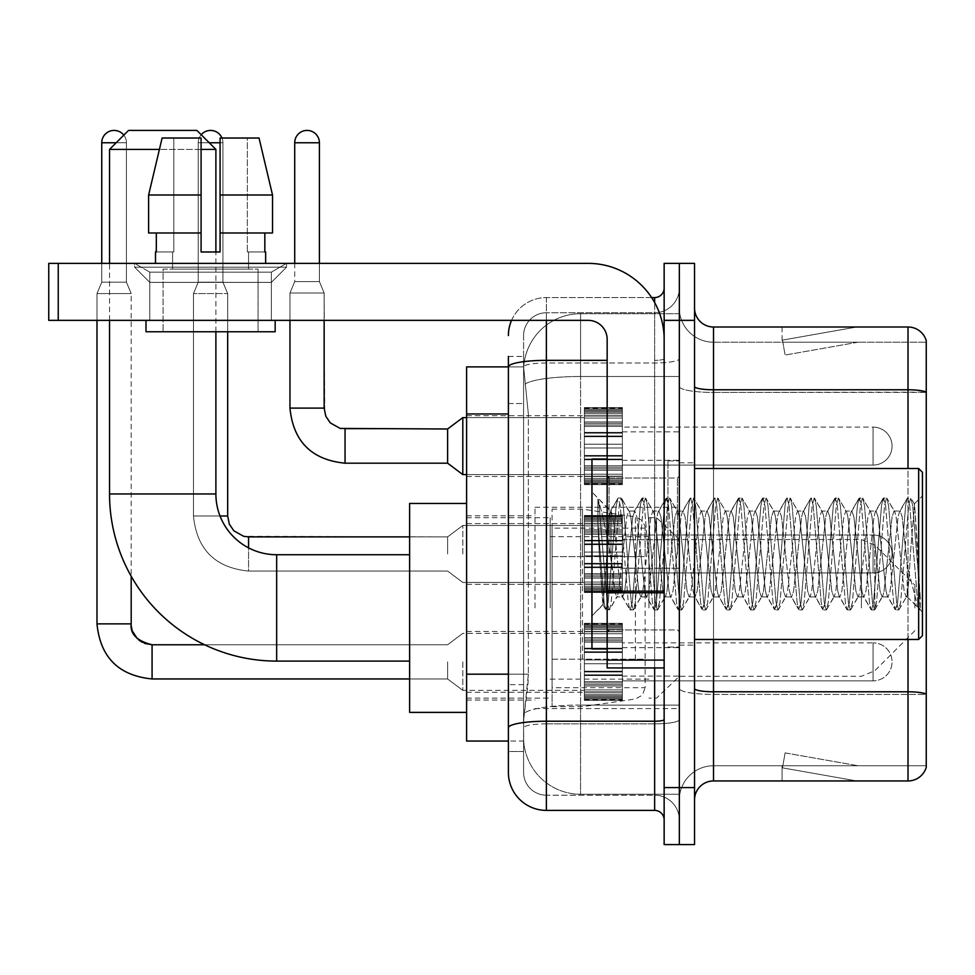 <?xml version="1.0" encoding="UTF-8"?>
<svg xmlns="http://www.w3.org/2000/svg" width="975" height="975" viewBox="0 0 975 975"><rect width="100%" height="100%" fill="white"/><g stroke="black" fill="none" stroke-linecap="round" stroke-linejoin="round"><path stroke-width="0.73" stroke-dasharray="4.88 3.66" d="M679.331 607.925L679.331 507.256L679.331 607.925M534.982 607.925L534.982 507.256L534.982 607.925M584.366 446.099L584.366 408.111L584.366 446.099M466.611 446.099L466.611 415.703L466.611 446.099M584.366 553.983L584.366 515.994L584.366 553.983M466.611 553.983L466.611 523.587L466.611 553.983M584.366 661.854L584.366 699.843L584.366 661.854M466.611 661.854L466.611 692.25L466.611 661.854M622.355 446.099L622.355 408.111L622.355 446.099M622.355 553.983L622.355 515.994L622.355 553.983M622.355 661.854L622.355 699.843L622.355 661.854M679.331 446.099L679.331 431.852L679.331 446.099M679.331 553.983L679.331 460.907L679.331 553.983M679.331 661.854L679.331 676.102L679.331 661.854M508.389 674.188L528.34 674.188L527.975 684.084L523.819 718.27L528.34 674.188L528.34 413.973L528.34 674.188L466.611 674.188L466.611 741.061L523.709 741.061L523.587 737.271A56.977 56.977 0 0 0 580.564 794.247L679.331 794.247L679.331 705.083L679.331 794.247L580.564 794.247L580.564 705.083L580.564 794.247A56.977 56.977 0 0 1 523.587 737.271L523.587 725.668L523.709 741.061L508.389 741.061M523.819 718.27L523.587 725.668L523.819 718.27M466.611 607.925L466.611 503.453L466.611 607.925M580.564 313.706L679.331 313.706L679.331 376.496L679.331 313.706L580.564 313.706A56.977 56.977 0 0 0 523.673 367.673L528.34 413.973L523.673 367.673A56.977 56.977 0 0 1 580.564 313.706L580.564 376.496L679.331 376.496L679.331 705.083L679.331 376.496L580.564 376.496L580.564 313.706A56.977 56.977 0 0 0 523.673 367.673M508.389 356.448L523.587 356.448L508.389 356.448L508.389 403.528L523.587 403.528L523.587 684.633L523.587 356.448L523.587 403.528L508.389 403.528L508.389 684.633L508.389 366.893L523.709 366.893L466.611 366.893L466.611 674.188M523.587 751.506L508.389 751.506L508.389 684.633L508.389 751.506L523.587 751.506L523.587 684.633L523.587 751.506M508.389 772.407A37.988 37.988 0 0 0 546.378 810.396L546.378 795.198A22.791 22.791 0 0 1 523.587 772.407L523.587 366.941L523.587 772.407A22.791 22.791 0 0 0 546.378 795.198L654.639 795.198L654.639 734.419L654.639 810.396A9.494 9.494 0 0 1 664.146 819.89L664.146 288.064L664.146 819.89M679.331 734.419L679.331 358.702L679.331 734.419M664.146 553.983L664.146 478.006L664.146 553.983M664.146 320.361L664.146 263.372L679.331 263.372L679.331 320.361L679.331 263.372L694.529 263.372L694.529 320.361L679.331 320.361L679.331 787.593L679.331 320.361L664.146 320.361L664.146 787.593L679.331 787.593L679.331 844.582L679.331 787.593L694.529 787.593L694.529 320.361M694.529 787.593L694.529 844.582L664.146 844.582L664.146 787.593M679.331 288.064L679.331 358.702L679.331 288.064A24.692 24.692 0 0 1 654.639 312.756A24.692 24.692 0 0 0 679.331 288.064A24.692 24.692 0 0 1 654.639 312.756L654.639 795.198L546.378 795.198L546.378 723.864L654.639 723.864A24.692 4.29 0 0 0 679.331 719.574A24.692 4.29 0 0 1 654.639 723.864L654.639 312.756L546.378 312.756L654.639 312.756M511.558 320.361A37.988 37.988 0 0 1 546.378 297.57L654.639 297.57A9.494 9.494 0 0 0 664.146 288.064A9.494 9.494 0 0 1 654.639 297.57L654.639 734.419L654.639 723.864L546.378 723.864L546.378 312.756L546.378 362.98L654.639 362.98A24.692 4.29 0 0 0 679.331 358.702A24.692 4.29 0 0 1 654.639 362.98L546.378 362.98L546.378 734.419L546.378 721.22L654.639 721.22A9.494 1.645 0 0 0 664.146 719.574M546.378 810.396L654.639 810.396M607.157 360.348L546.378 360.348A37.988 6.593 180 0 0 508.389 366.941L508.389 727.813A37.988 6.593 180 0 1 546.378 721.22L546.378 297.57A37.988 37.988 0 0 0 508.389 335.546A37.988 37.988 0 0 1 546.378 297.57L651.617 297.57M508.389 727.813L508.389 734.419M523.587 335.546L523.587 366.941L523.587 335.546A22.791 22.791 0 0 1 546.378 312.756A22.791 22.791 0 0 0 523.587 335.546A22.791 22.791 0 0 1 546.378 312.756M679.331 819.89A24.692 24.692 0 0 0 654.639 795.198A24.692 24.692 0 0 1 679.331 819.89A24.692 24.692 0 0 0 654.639 795.198M694.529 553.983L694.529 462.808L694.529 553.983M667.936 553.983L667.936 460.907L667.936 553.983M679.331 704.974L679.331 386.49L679.331 704.974M926.25 342.201L926.25 392.425L713.517 392.425L713.517 342.201L926.25 342.201L713.517 342.201L713.517 694.419L926.25 694.419L926.25 392.425L926.25 694.419L713.517 694.419L713.517 765.753A34.186 34.186 0 0 0 679.331 799.939A34.186 34.186 0 0 1 713.517 765.753L926.25 765.753L926.25 340.677A18.988 18.988 0 0 0 908.017 327.003L908.017 780.951A18.988 18.988 0 0 0 926.25 767.276L926.25 704.974L926.25 765.753L713.517 765.753L713.517 327.003A18.988 18.988 0 0 1 694.529 308.015L694.529 386.49L694.529 308.015M694.529 799.939L694.529 386.49L694.529 799.939A18.988 18.988 0 0 1 713.517 780.951L713.517 694.419A34.186 5.935 0 0 1 679.331 688.484A34.186 5.935 0 0 0 713.517 694.419L713.517 392.425A34.186 5.935 0 0 1 679.331 386.49L679.331 308.015L679.331 386.49A34.186 5.935 0 0 0 713.517 392.425L926.25 392.157A18.988 3.303 180 0 0 908.017 389.781L713.517 389.781A18.988 3.303 0 0 1 694.529 386.49M855.428 780.719A15.198 15.198 0 0 0 858.061 780.951L782.084 780.951L858.061 780.951A15.198 15.198 0 0 1 855.428 780.719A15.198 15.198 0 0 0 858.061 780.951A15.198 15.198 0 0 1 855.428 780.719A15.198 15.198 0 0 0 858.061 780.951A15.198 15.198 0 0 1 855.428 780.719A15.198 15.198 0 0 0 858.061 780.951A15.198 15.198 0 0 1 855.428 780.719A15.198 15.198 0 0 0 858.061 780.951A15.198 15.198 0 0 1 855.428 780.719A15.198 15.198 0 0 0 858.061 780.951A15.198 15.198 0 0 1 855.428 780.719A15.198 15.198 0 0 0 858.061 780.951A15.198 15.198 0 0 1 855.428 780.719A15.198 15.198 0 0 0 858.061 780.951A15.198 15.198 0 0 1 855.428 780.719A15.198 15.198 0 0 0 858.061 780.951A15.198 15.198 0 0 1 855.428 780.719L782.474 767.861L855.428 780.719M782.084 765.753L782.084 780.951L782.084 765.753L782.84 765.753L782.474 767.861L782.84 765.753L782.084 765.753L782.084 780.951L782.084 765.753L782.84 765.753L782.474 767.861L782.84 765.753L782.084 765.753L782.084 780.951L782.084 765.753L782.84 765.753L782.474 767.861L782.84 765.753L782.084 765.753L782.084 780.951L782.084 765.753L782.84 765.753L782.474 767.861L782.84 765.753L782.084 765.753L782.084 780.951L782.084 765.753L782.84 765.753L782.474 767.861L782.84 765.753L782.084 765.753L782.084 780.951L782.084 765.753L782.84 765.753L782.474 767.861L782.84 765.753L782.084 765.753L782.084 780.951L782.084 765.753L782.84 765.753L782.474 767.861L782.84 765.753L782.084 765.753L782.084 780.951L782.084 765.753L782.84 765.753L782.474 767.861L782.84 765.753L782.084 765.753L782.084 780.951L782.084 765.753L782.84 765.753L782.474 767.861L782.84 765.753L782.084 765.753M908.017 780.951L713.517 780.951M926.25 340.677A18.988 18.988 0 0 0 908.017 327.003L713.517 327.003M858.061 327.003L782.084 327.003L858.061 327.003A15.198 15.198 0 0 0 855.428 327.234A15.198 15.198 0 0 1 858.061 327.003A15.198 15.198 0 0 0 855.428 327.234A15.198 15.198 0 0 1 858.061 327.003A15.198 15.198 0 0 0 855.428 327.234A15.198 15.198 0 0 1 858.061 327.003A15.198 15.198 0 0 0 855.428 327.234A15.198 15.198 0 0 1 858.061 327.003A15.198 15.198 0 0 0 855.428 327.234A15.198 15.198 0 0 1 858.061 327.003A15.198 15.198 0 0 0 855.428 327.234A15.198 15.198 0 0 1 858.061 327.003A15.198 15.198 0 0 0 855.428 327.234A15.198 15.198 0 0 1 858.061 327.003A15.198 15.198 0 0 0 855.428 327.234A15.198 15.198 0 0 1 858.061 327.003A15.198 15.198 0 0 0 855.428 327.234A15.198 15.198 0 0 1 858.061 327.003M858.061 765.753L782.84 765.753L858.061 765.753L782.84 765.753L858.061 765.753L782.84 765.753L858.061 765.753L782.84 765.753L858.061 765.753L782.84 765.753L858.061 765.753L782.84 765.753L858.061 765.753L782.84 765.753L858.061 765.753L782.84 765.753L858.061 765.753L782.84 765.753L858.061 765.753L785.107 752.895L782.84 765.753L785.107 752.895L782.84 765.753L785.107 752.895L782.84 765.753L785.107 752.895L782.84 765.753L785.107 752.895L782.84 765.753L785.107 752.895L782.84 765.753L785.107 752.895L782.84 765.753L785.107 752.895L782.84 765.753L785.107 752.895L782.84 765.753L785.107 752.895L858.061 765.753M782.84 342.201L782.084 342.201L782.84 342.201L782.084 342.201L782.84 342.201L782.084 342.201L782.84 342.201L782.084 342.201L782.84 342.201L782.084 342.201L782.84 342.201L782.084 342.201L782.84 342.201L782.084 342.201L782.84 342.201L782.084 342.201L782.84 342.201L782.084 342.201L782.84 342.201L782.474 340.104L855.428 327.234L782.474 340.104L782.84 342.201L782.474 340.104L855.428 327.234L782.474 340.104L782.84 342.201L782.474 340.104L855.428 327.234L782.474 340.104L782.84 342.201L782.474 340.104L855.428 327.234L782.474 340.104L782.84 342.201L782.474 340.104L855.428 327.234L782.474 340.104L782.84 342.201L782.474 340.104L855.428 327.234L782.474 340.104L782.84 342.201L782.474 340.104L855.428 327.234L782.474 340.104L782.84 342.201L782.474 340.104L855.428 327.234L782.474 340.104L782.84 342.201L782.474 340.104L855.428 327.234L782.474 340.104L782.84 342.201L858.061 342.201L782.84 342.201L858.061 342.201L782.84 342.201L858.061 342.201L782.84 342.201L858.061 342.201L782.84 342.201L858.061 342.201L782.84 342.201L858.061 342.201L782.84 342.201L858.061 342.201L782.84 342.201L858.061 342.201L782.84 342.201L858.061 342.201L782.84 342.201L785.107 355.058L782.84 342.201M713.517 342.201A34.186 34.186 0 0 1 679.331 308.015A34.186 34.186 0 0 0 713.517 342.201A34.186 34.186 0 0 1 679.331 308.015M782.084 327.003L782.084 342.201L782.084 327.003M858.061 342.201L785.107 355.058L858.061 342.201M149.797 272.147L134.599 263.372L286.553 263.372L134.599 263.372L134.599 267.174L286.553 267.174L134.599 267.174L286.553 267.174L134.599 267.174L149.797 282.372L149.797 320.361L271.355 320.361L149.797 320.361L271.355 320.361L149.797 320.361L271.355 320.361L149.797 320.361L271.355 320.361L149.797 320.361L149.797 272.147L271.355 272.147L286.553 263.372L134.599 263.372L286.553 263.372L286.553 267.174L271.355 282.372L149.797 282.372L271.355 282.372L271.355 320.361L271.355 272.147L149.797 272.147L134.599 263.372L286.553 263.372L134.599 263.372L134.599 267.174L149.797 282.372L149.797 320.361L149.797 272.147L271.355 272.147L286.553 263.372L134.599 263.372L286.553 263.372L286.553 267.174L271.355 282.372L149.797 282.372L271.355 282.372L271.355 320.361L271.355 272.147L149.797 272.147M607.157 553.983L607.157 459.006L607.157 553.983M607.157 667.936L664.146 667.936L607.157 667.936L607.157 660.087L607.157 667.936L664.146 667.936L664.146 339.349A75.977 75.977 0 0 0 588.169 263.372L48.75 263.372L58.244 263.372L48.75 263.372L48.75 320.361L48.75 263.372L48.75 320.361L588.169 320.361A18.988 18.988 0 0 1 607.157 339.349L607.157 667.936M607.157 592.788L664.146 592.788L607.157 592.788L664.146 592.788L664.146 339.349A75.977 75.977 0 0 0 588.169 263.372L58.244 263.372L58.244 320.361L588.169 320.361A18.988 18.988 0 0 1 607.157 339.349L607.157 591.13L664.146 591.13L664.146 667.936L664.146 339.349A75.977 75.977 0 0 0 588.169 263.372L58.244 263.372L58.244 320.361L48.75 320.361L588.169 320.361A18.988 18.988 0 0 1 607.157 339.349L607.157 591.13L664.146 591.13L664.146 339.349M258.058 269.076L258.058 331.756L163.093 331.756L258.058 331.756L163.093 331.756L258.058 331.756L258.058 269.076L163.093 269.076L163.093 331.756L163.093 269.076L258.058 269.076M155.488 251.977L156.317 251.977L156.317 232.988L201.082 232.988L201.082 195L148.614 195L201.082 195L201.082 138.023L162.118 138.023L201.082 138.023L173.794 138.023L173.794 251.977L173.794 138.023L201.082 138.023L201.082 251.977L201.082 232.988L201.082 251.977L220.07 251.977L201.082 251.977L220.07 251.977L220.07 138.023L247.358 138.023L247.358 251.977L248.564 251.977L247.358 251.977L247.358 138.023L259.033 138.023L220.07 138.023L220.07 232.988L264.834 232.988L264.834 251.977L264.834 232.988L220.07 232.988L272.525 232.988L220.07 232.988L220.07 195L272.525 195L272.525 232.988L272.525 195L220.07 195L220.07 138.023L259.033 138.023L220.07 138.023L220.07 251.977L220.07 232.988L220.07 251.977L201.082 251.977L201.082 138.023L201.082 232.988L148.614 232.988L148.614 195L162.118 138.023L173.794 138.023L162.118 138.023L148.614 195L148.614 232.988L156.317 232.988L155.488 263.372L265.651 263.372L155.488 263.372M265.651 251.977L247.358 251.977L248.564 251.977L248.564 269.076L172.587 269.076L248.564 269.076L172.587 269.076L248.564 269.076L248.564 251.977L247.358 251.977L265.651 251.977L265.651 263.372M172.587 251.977L172.587 269.076L172.587 251.977L173.794 251.977L156.317 251.977L173.794 251.977L173.794 138.023L201.082 138.023L201.082 251.977L201.082 232.988L148.614 232.988L201.082 232.988L148.614 232.988L156.317 232.988L156.317 251.977L172.587 251.977M275.157 320.361L145.994 320.361L145.994 331.756L275.157 331.756L145.994 331.756L275.157 331.756L275.157 320.361L145.994 320.361M220.07 195L272.525 195L259.033 138.023L247.358 138.023L247.358 251.977L247.358 138.023L259.033 138.023L220.07 138.023L247.358 138.023L220.07 138.023L220.07 232.988L272.525 232.988M922.447 553.983L922.447 472.302L922.447 612.093L922.447 472.302L918.657 468.512L918.657 639.454L918.657 468.512L918.657 639.454L922.447 635.651L922.447 553.983M607.157 648.948L591.959 648.948L591.959 459.006L591.959 615.895L591.959 459.006L607.157 459.006M640.831 553.983L636.809 516.799L634.798 511.046L632.787 516.799L624.743 591.155L622.732 596.907L620.722 591.155L616.7 553.983C614.774 529.279 612.861 515.007 610.959 511.156L617.723 498.42L616.2 505.501L608.156 602.465L605.658 609.533L604.134 602.465L597.907 523.514L597.907 499.102C601.477 509.645 605.609 527.938 610.289 553.983L610.959 557.408L610.959 553.983L614.689 591.155L616.7 596.907L614.689 591.155L610.289 553.983C605.609 527.938 601.477 509.645 597.907 499.102L599.113 505.501L607.157 602.465L609.168 609.96L607.157 602.465L599.113 505.501L597.907 499.102L597.907 523.514L599.308 553.983L597.907 523.514L604.134 602.465L605.658 609.533L609.655 609.533L606.145 609.96L608.156 602.465L616.2 505.501L618.211 497.993L610.374 511.01L591.959 492.058L610.959 511.156C609.558 510.949 608.217 525.22 606.95 553.983L603.135 604.732L599.308 553.983L602.794 604.61L605.658 609.533L602.794 604.61L591.959 615.895L603.135 604.732L606.95 553.983C608.217 525.22 609.558 510.949 610.959 511.156L610.959 553.983L610.959 511.156C612.861 515.007 614.774 529.279 616.7 553.983L620.722 591.155L622.099 596.359L629.777 609.533L628.266 602.465L620.222 505.501L618.211 497.993L621.221 497.993L619.21 505.501L611.179 602.465L609.655 609.533L617.333 596.359L616.7 596.907L622.732 596.907L629.777 609.533L628.266 602.465L620.222 505.501L618.211 497.993L621.221 497.993L619.21 505.501L611.179 602.465L609.655 609.533L616.7 596.907L622.732 596.907L624.743 591.155L632.787 516.799L634.164 511.595L641.842 498.42L640.319 505.501L632.287 602.465L630.277 609.96L629.777 609.533L633.287 609.96L631.276 602.465L623.232 505.501L621.221 497.993L629.399 511.595L628.765 511.046L626.754 516.799L618.711 591.155L617.333 596.359L618.711 591.155L626.754 516.799L628.765 511.046L634.798 511.046L641.842 498.42L640.319 505.501L632.287 602.465L630.277 609.96L633.287 609.96L631.276 602.465L623.232 505.501L621.721 498.42L628.765 511.046L634.798 511.046L636.809 516.799L644.841 591.155L646.218 596.359L644.841 591.155L640.831 553.983M634.798 553.983L630.776 516.799L629.399 511.595L630.776 516.799L638.82 591.155L640.831 596.907L638.82 591.155L634.798 553.983M664.95 553.983L660.928 516.799L658.917 511.046L658.283 511.595L656.906 516.799L648.862 591.155L646.852 596.907L646.218 596.359L653.896 609.533L652.385 602.465L644.341 505.501L641.842 498.42L645.352 497.993L643.342 505.501L635.298 602.465L633.287 609.96L641.465 596.359L640.831 596.907L646.852 596.907L653.896 609.533L652.385 602.465L644.341 505.501L642.33 497.993L645.352 497.993L643.342 505.501L635.298 602.465L633.774 609.533L640.831 596.907L646.852 596.907L648.862 591.155L656.906 516.799L658.283 511.595L665.962 498.42L664.45 505.501L656.407 602.465L654.396 609.96L653.896 609.533L657.406 609.96L655.395 602.465L647.363 505.501L645.352 497.993L653.518 511.595L652.884 511.046L650.873 516.799L642.83 591.155L641.465 596.359L642.83 591.155L650.873 516.799L652.884 511.046L658.917 511.046L665.962 498.42L664.45 505.501L656.407 602.465L654.396 609.96L657.406 609.96L655.395 602.465L647.363 505.501L645.84 498.42L652.884 511.046L658.917 511.046L660.928 516.799L668.972 591.155L670.337 596.359L668.972 591.155L664.95 553.983M658.917 553.983L654.895 516.799L653.518 511.595L654.895 516.799L662.939 591.155L664.95 596.907L662.939 591.155L658.917 553.983M689.069 553.983L685.047 516.799L683.036 511.046L682.402 511.595L681.025 516.799L672.982 591.155L670.983 596.907L670.337 596.359L678.027 609.533L676.504 602.465L668.46 505.501L665.962 498.42L669.472 497.993L667.461 505.501L659.417 602.465L657.406 609.96L665.584 596.359L664.95 596.907L670.983 596.907L678.027 609.533L676.504 602.465L668.46 505.501L666.449 497.993L669.472 497.993L667.461 505.501L659.417 602.465L657.906 609.533L664.95 596.907L670.983 596.907L672.982 591.155L681.025 516.799L682.402 511.595L690.081 498.42L688.569 505.501L680.526 602.465L678.027 609.533L681.525 609.96L679.526 602.465L671.483 505.501L669.472 497.993L677.649 511.595L677.003 511.046L674.993 516.799L666.961 591.155L665.584 596.359L666.961 591.155L674.993 516.799L677.003 511.046L683.036 511.046L690.081 498.42L688.569 505.501L680.526 602.465L678.515 609.96L681.525 609.96L679.526 602.465L671.483 505.501L669.959 498.42L677.003 511.046L683.036 511.046L685.047 516.799L693.091 591.155L694.468 596.359L693.091 591.155L689.069 553.983M683.036 553.983L679.014 516.799L677.649 511.595L679.014 516.799L687.058 591.155L689.069 596.907L687.058 591.155L683.036 553.983M713.188 553.983L709.166 516.799L707.155 511.046L706.522 511.595L705.144 516.799L697.113 591.155L695.102 596.907L694.468 596.359L702.146 609.533L700.623 602.465L692.591 505.501L690.58 497.993L690.081 498.42L693.591 497.993L691.58 505.501L683.536 602.465L681.525 609.96L689.703 596.359L689.069 596.907L695.102 596.907L702.146 609.533L700.623 602.465L692.591 505.501L690.58 497.993L693.591 497.993L691.58 505.501L683.536 602.465L682.025 609.533L689.069 596.907L695.102 596.907L697.113 591.155L705.144 516.799L706.522 511.595L714.2 498.42L712.688 505.501L704.645 602.465L702.146 609.533L705.656 609.96L703.645 602.465L695.602 505.501L693.591 497.993L701.768 511.595L701.135 511.046L699.124 516.799L691.08 591.155L689.703 596.359L691.08 591.155L699.124 516.799L701.135 511.046L707.155 511.046L714.2 498.42L712.688 505.501L704.645 602.465L702.634 609.96L705.656 609.96L703.645 602.465L695.602 505.501L694.078 498.42L701.135 511.046L707.155 511.046L709.166 516.799L717.21 591.155L718.587 596.359L717.21 591.155L713.188 553.983M707.155 553.983L703.146 516.799L701.768 511.595L703.146 516.799L711.177 591.155L713.188 596.907L711.177 591.155L707.155 553.983M737.307 553.983L733.297 516.799L731.287 511.046L730.641 511.595L729.276 516.799L721.232 591.155L719.221 596.907L718.587 596.359L726.265 609.533L724.754 602.465L716.71 505.501L714.699 497.993L714.2 498.42L717.71 497.993L715.699 505.501L707.667 602.465L705.656 609.96L713.822 596.359L713.188 596.907L719.221 596.907L726.265 609.533L724.754 602.465L716.71 505.501L714.699 497.993L717.71 497.993L715.699 505.501L707.667 602.465L706.144 609.533L713.188 596.907L719.221 596.907L721.232 591.155L729.276 516.799L730.641 511.595L738.331 498.42L736.807 505.501L728.764 602.465L726.265 609.533L729.775 609.96L727.764 602.465L719.721 505.501L717.71 497.993L725.888 511.595L725.254 511.046L723.243 516.799L715.199 591.155L713.822 596.359L715.199 591.155L723.243 516.799L725.254 511.046L731.287 511.046L738.331 498.42L736.807 505.501L728.764 602.465L726.753 609.96L729.775 609.96L727.764 602.465L719.721 505.501L718.209 498.42L725.254 511.046L731.287 511.046L733.297 516.799L741.329 591.155L742.706 596.359L741.329 591.155L737.307 553.983M731.287 553.983L727.265 516.799L725.888 511.595L727.265 516.799L735.296 591.155L737.307 596.907L735.296 591.155L731.287 553.983M761.438 553.983L757.417 516.799L755.406 511.046L754.772 511.595L753.395 516.799L745.351 591.155L743.34 596.907L742.706 596.359L750.384 609.533L748.873 602.465L740.829 505.501L738.331 498.42L741.841 497.993L739.83 505.501L731.786 602.465L729.775 609.96L737.953 596.359L737.307 596.907L743.34 596.907L750.384 609.533L748.873 602.465L740.829 505.501L738.818 497.993L741.841 497.993L739.83 505.501L731.786 602.465L730.263 609.533L737.307 596.907L743.34 596.907L745.351 591.155L753.395 516.799L754.772 511.595L762.45 498.42L760.927 505.501L752.895 602.465L750.884 609.96L750.384 609.533L753.894 609.96L751.883 602.465L743.84 505.501L741.841 497.993L750.007 511.595L749.373 511.046L747.362 516.799L739.318 591.155L737.953 596.359L739.318 591.155L747.362 516.799L749.373 511.046L755.406 511.046L762.45 498.42L760.927 505.501L752.895 602.465L750.884 609.96L753.894 609.96L751.883 602.465L743.84 505.501L742.328 498.42L749.373 511.046L755.406 511.046L757.417 516.799L765.448 591.155L766.825 596.359L765.448 591.155L761.438 553.983M755.406 553.983L751.384 516.799L750.007 511.595L751.384 516.799L759.428 591.155L761.438 596.907L759.428 591.155L755.406 553.983M785.557 553.983L781.536 516.799L779.525 511.046L778.891 511.595L777.514 516.799L769.47 591.155L767.459 596.907L766.825 596.359L774.516 609.533L772.992 602.465L764.948 505.501L762.45 498.42L765.96 497.993L763.949 505.501L755.905 602.465L753.894 609.96L762.072 596.359L761.438 596.907L767.459 596.907L774.516 609.533L772.992 602.465L764.948 505.501L762.938 497.993L765.96 497.993L763.949 505.501L755.905 602.465L754.394 609.533L761.438 596.907L767.459 596.907L769.47 591.155L777.514 516.799L778.891 511.595L786.569 498.42L785.058 505.501L777.014 602.465L774.516 609.533L778.013 609.96L776.003 602.465L767.971 505.501L765.96 497.993L774.126 511.595L773.492 511.046L771.481 516.799L763.449 591.155L762.072 596.359L763.449 591.155L771.481 516.799L773.492 511.046L779.525 511.046L786.569 498.42L785.058 505.501L777.014 602.465L775.003 609.96L778.013 609.96L776.003 602.465L767.971 505.501L766.447 498.42L773.492 511.046L779.525 511.046L781.536 516.799L789.579 591.155L790.944 596.359L789.579 591.155L785.557 553.983M779.525 553.983L775.503 516.799L774.126 511.595L775.503 516.799L783.547 591.155L785.557 596.907L783.547 591.155L779.525 553.983M809.677 553.983L805.655 516.799L803.644 511.046L803.01 511.595L801.633 516.799L793.601 591.155L791.59 596.907L790.944 596.359L798.635 609.533L797.111 602.465L789.068 505.501L787.069 497.993L786.569 498.42L790.079 497.993L788.068 505.501L780.024 602.465L778.013 609.96L786.191 596.359L785.557 596.907L791.59 596.907L798.635 609.533L797.111 602.465L789.068 505.501L787.069 497.993L790.079 497.993L788.068 505.501L780.024 602.465L778.513 609.533L785.557 596.907L791.59 596.907L793.601 591.155L801.633 516.799L803.01 511.595L810.688 498.42L809.177 505.501L801.133 602.465L798.635 609.533L802.145 609.96L800.134 602.465L792.09 505.501L790.079 497.993L798.257 511.595L797.611 511.046L795.612 516.799L787.568 591.155L786.191 596.359L787.568 591.155L795.612 516.799L797.611 511.046L803.644 511.046L810.688 498.42L809.177 505.501L801.133 602.465L799.122 609.96L802.145 609.96L800.134 602.465L792.09 505.501L790.567 498.42L797.611 511.046L803.644 511.046L805.655 516.799L813.698 591.155L815.076 596.359L813.698 591.155L809.677 553.983M803.644 553.983L799.622 516.799L798.257 511.595L799.622 516.799L807.666 591.155L809.677 596.907L807.666 591.155L803.644 553.983M833.796 553.983L829.774 516.799L827.763 511.046L827.129 511.595L825.764 516.799L817.72 591.155L815.709 596.907L815.076 596.359L822.754 609.533L821.23 602.465L813.199 505.501L811.188 497.993L810.688 498.42L814.198 497.993L812.187 505.501L804.143 602.465L802.145 609.96L810.31 596.359L809.677 596.907L815.709 596.907L822.754 609.533L821.23 602.465L813.199 505.501L811.188 497.993L814.198 497.993L812.187 505.501L804.143 602.465L802.632 609.533L809.677 596.907L815.709 596.907L817.72 591.155L825.764 516.799L827.129 511.595L834.819 498.42L833.296 505.501L825.252 602.465L822.754 609.533L826.264 609.96L824.253 602.465L816.209 505.501L814.198 497.993L822.376 511.595L821.742 511.046L819.731 516.799L811.688 591.155L810.31 596.359L811.688 591.155L819.731 516.799L821.742 511.046L827.763 511.046L834.819 498.42L833.296 505.501L825.252 602.465L823.241 609.96L826.264 609.96L824.253 602.465L816.209 505.501L814.698 498.42L821.742 511.046L827.763 511.046L829.774 516.799L837.818 591.155L839.195 596.359L837.818 591.155L833.796 553.983M827.763 553.983L823.753 516.799L822.376 511.595L823.753 516.799L831.785 591.155L833.796 596.907L831.785 591.155L827.763 553.983M857.927 553.983L853.905 516.799L851.894 511.046L851.26 511.595L849.883 516.799L841.839 591.155L839.828 596.907L839.195 596.359L846.873 609.533L845.362 602.465L837.318 505.501L834.819 498.42L838.317 497.993L836.306 505.501L828.275 602.465L826.264 609.96L834.429 596.359L833.796 596.907L839.828 596.907L846.873 609.533L845.362 602.465L837.318 505.501L835.307 497.993L838.317 497.993L836.306 505.501L828.275 602.465L826.751 609.533L833.796 596.907L839.828 596.907L841.839 591.155L849.883 516.799L851.26 511.595L858.938 498.42L857.415 505.501L849.383 602.465L847.372 609.96L846.873 609.533L850.383 609.96L848.372 602.465L840.328 505.501L838.317 497.993L846.495 511.595L845.861 511.046L843.85 516.799L835.807 591.155L834.429 596.359L835.807 591.155L843.85 516.799L845.861 511.046L851.894 511.046L858.938 498.42L857.415 505.501L849.383 602.465L847.372 609.96L850.383 609.96L848.372 602.465L840.328 505.501L838.817 498.42L845.861 511.046L851.894 511.046L853.905 516.799L861.937 591.155L863.314 596.359L861.937 591.155L857.927 553.983M851.894 553.983L847.872 516.799L846.495 511.595L847.872 516.799L855.916 591.155L857.927 596.907L855.916 591.155L851.894 553.983M882.046 553.983L878.024 516.799L876.013 511.046L875.379 511.595L874.002 516.799L865.958 591.155L863.947 596.907L863.314 596.359L870.992 609.533L869.481 602.465L861.437 505.501L858.938 498.42L862.448 497.993L860.438 505.501L852.394 602.465L850.383 609.96L858.561 596.359L857.927 596.907L863.947 596.907L870.992 609.533L869.481 602.465L861.437 505.501L859.426 497.993L862.448 497.993L860.438 505.501L852.394 602.465L850.87 609.533L857.927 596.907L863.947 596.907L865.958 591.155L874.002 516.799L875.379 511.595L883.057 498.42L881.534 505.501L873.503 602.465L871.492 609.96L870.992 609.533L874.502 609.96L872.491 602.465L864.459 505.501L862.448 497.993L870.614 511.595L869.98 511.046L867.969 516.799L859.926 591.155L858.561 596.359L859.926 591.155L867.969 516.799L869.98 511.046L876.013 511.046L883.057 498.42L881.534 505.501L873.503 602.465L871.492 609.96L874.502 609.96L872.491 602.465L864.459 505.501L862.936 498.42L869.98 511.046L876.013 511.046L878.024 516.799L886.068 591.155L887.433 596.359L886.068 591.155L882.046 553.983M876.013 553.983L871.991 516.799L870.614 511.595L871.991 516.799L880.035 591.155L882.046 596.907L880.035 591.155L876.013 553.983M906.165 553.983L902.143 516.799L900.132 511.046L899.498 511.595L898.121 516.799L890.078 591.155L888.079 596.907L887.433 596.359L895.123 609.533L893.6 602.465L885.556 505.501L883.057 498.42L886.568 497.993L884.557 505.501L876.513 602.465L874.502 609.96L882.68 596.359L882.046 596.907L888.079 596.907L895.123 609.533L893.6 602.465L885.556 505.501L883.545 497.993L886.568 497.993L884.557 505.501L876.513 602.465L875.002 609.533L882.046 596.907L888.079 596.907L890.078 591.155L898.121 516.799L899.498 511.595L907.177 498.42L905.665 505.501L897.622 602.465L895.123 609.533L898.621 609.96L896.622 602.465L888.578 505.501L886.568 497.993L894.745 511.595L894.099 511.046L892.088 516.799L884.057 591.155L882.68 596.359L884.057 591.155L892.088 516.799L894.099 511.046L900.132 511.046L907.177 498.42L905.665 505.501L897.622 602.465L895.611 609.96L898.621 609.96L896.622 602.465L888.578 505.501L887.055 498.42L894.099 511.046L900.132 511.046L902.143 516.799L907.164 565.39L907.164 596.907L907.164 595.554L906.165 596.907L904.154 591.155L896.11 516.799L894.745 511.595L896.11 516.799L904.154 591.155L906.165 596.907L907.164 596.907L907.164 595.554C908.249 589.765 909.322 575.908 910.358 553.983L914.538 504.185L918.023 553.983L920.303 609.399L917.767 606.998L907.164 565.39L907.164 596.907L918.974 608.644L917.767 606.998L907.164 565.39L906.165 553.983M920.303 609.96L919.242 609.533L917.719 602.465L909.687 505.501L907.676 497.993L907.177 498.42L910.687 497.993L908.676 505.501L900.632 602.465L898.621 609.96L906.799 596.359L906.165 596.907L907.164 596.907L920.303 609.399L919.242 609.533L917.719 602.465L909.687 505.501L907.676 497.993L910.687 497.993L908.676 505.501L900.632 602.465L899.121 609.533L907.164 595.554C908.249 589.765 909.322 575.908 910.358 553.983L914.538 504.185L920.303 598.699L912.697 505.501L910.687 497.993L912.697 505.501L920.303 598.699L920.303 609.96L922.447 612.093L920.303 609.96M201.082 149.419L159.4 149.419M215.889 331.756L215.889 251.977M109.529 320.361L109.529 263.372M409.622 712.384L409.622 503.453M914.855 607.925L914.855 585.122L914.855 607.925M656.541 607.925L656.541 517.701L656.541 607.925M648.948 607.925L648.948 517.701L648.948 607.925M550.18 607.925L550.18 517.701L550.18 607.925M109.529 149.419L215.889 149.419M196.901 130.418L128.517 130.418M582.465 659.197L582.465 509.157L582.465 556.64L552.082 556.64L552.082 509.157L552.082 706.68L552.082 659.197L645.145 659.197L645.145 528.145L645.145 556.64L552.082 556.64L552.082 528.145L552.082 687.692L552.082 659.197L645.145 659.197L645.145 687.704L552.082 687.692M635.395 556.64L635.395 516.847L642.379 520.674L644.975 526.159L645.145 556.64L582.465 556.64M622.355 680.855L873.064 680.855L622.355 680.855L873.064 680.855L622.355 680.855L873.064 680.855L622.355 680.855L873.064 680.855L622.355 680.855L873.064 680.855L622.355 680.855L873.064 680.855L622.355 680.855L873.064 680.855L622.355 680.855L873.064 680.855L873.064 661.854L873.064 680.855A18.988 18.988 0 0 0 892.064 661.854A18.988 18.988 0 0 0 873.064 642.866A18.988 18.988 0 0 1 892.064 661.854A18.988 18.988 0 0 1 873.064 680.855A18.988 18.988 0 0 0 892.064 661.854A18.988 18.988 0 0 0 873.064 642.866A18.988 18.988 0 0 1 892.064 661.854A18.988 18.988 0 0 1 873.064 680.855A18.988 18.988 0 0 0 892.064 661.854A18.988 18.988 0 0 0 873.064 642.866A18.988 18.988 0 0 1 892.064 661.854A18.988 18.988 0 0 1 873.064 680.855A18.988 18.988 0 0 0 892.064 661.854A18.988 18.988 0 0 0 873.064 642.866A18.988 18.988 0 0 1 892.064 661.854A18.988 18.988 0 0 1 873.064 680.855A18.988 18.988 0 0 0 892.064 661.854A18.988 18.988 0 0 0 873.064 642.866A18.988 18.988 0 0 1 892.064 661.854A18.988 18.988 0 0 1 873.064 680.855A18.988 18.988 0 0 0 892.064 661.854A18.988 18.988 0 0 0 873.064 642.866A18.988 18.988 0 0 1 892.064 661.854A18.988 18.988 0 0 1 873.064 680.855A18.988 18.988 0 0 0 892.064 661.854A18.988 18.988 0 0 0 873.064 642.866A18.988 18.988 0 0 1 892.064 661.854A18.988 18.988 0 0 1 873.064 680.855A18.988 18.988 0 0 0 892.064 661.854A18.988 18.988 0 0 0 873.064 642.866L873.064 680.855L873.064 642.866L873.064 680.855L873.064 642.866L873.064 680.855L873.064 642.866L873.064 680.855L873.064 642.866L873.064 680.855L873.064 642.866L873.064 680.855L873.064 642.866L873.064 680.855L873.064 642.866L873.064 680.855L873.064 642.866L873.064 680.855L873.064 642.866L873.064 680.855L873.064 642.866L873.064 680.855L873.064 642.866L873.064 680.855L873.064 642.866L873.064 680.855L873.064 642.866L873.064 680.855L873.064 642.866L622.355 642.866M123.801 135.147A12.346 12.346 0 0 1 126.433 142.764A12.346 12.346 0 0 0 114.087 130.418A12.346 12.346 0 0 0 101.741 142.764A12.346 12.346 0 0 1 114.087 130.418A12.346 12.346 0 0 1 126.433 142.764A12.346 12.346 0 0 0 114.087 130.418A12.346 12.346 0 0 0 101.741 142.764A12.346 12.346 0 0 1 114.087 130.418A12.346 12.346 0 0 1 126.433 142.764A12.346 12.346 0 0 0 114.087 130.418A12.346 12.346 0 0 0 101.741 142.764A12.346 12.346 0 0 1 114.087 130.418A12.346 12.346 0 0 1 126.433 142.764A12.346 12.346 0 0 0 114.087 130.418A12.346 12.346 0 0 0 101.741 142.764A12.346 12.346 0 0 1 114.087 130.418A12.346 12.346 0 0 1 126.433 142.764A12.346 12.346 0 0 0 114.087 130.418A12.346 12.346 0 0 0 101.741 142.764A12.346 12.346 0 0 1 114.087 130.418A12.346 12.346 0 0 1 126.433 142.764A12.346 12.346 0 0 0 114.087 130.418A12.346 12.346 0 0 0 101.741 142.764A12.346 12.346 0 0 1 114.087 130.418A12.346 12.346 0 0 1 126.433 142.764A12.346 12.346 0 0 0 114.087 130.418A12.346 12.346 0 0 0 101.741 142.764A12.346 12.346 0 0 1 114.087 130.418A12.346 12.346 0 0 1 126.433 142.764L126.433 282.177L101.741 282.177L126.433 282.177L101.741 282.177L126.433 282.177L101.741 282.177L126.433 282.177L101.741 282.177L126.433 282.177L101.741 282.177L126.433 282.177L101.741 282.177L126.433 282.177L101.741 282.177L126.433 282.177L101.741 282.177L126.433 282.177L101.741 282.177L126.433 282.177L101.741 282.177L126.433 282.177L101.741 282.177L126.433 282.177L101.741 282.177L126.433 282.177L101.741 282.177L126.433 282.177L101.741 282.177L126.433 282.177L131.186 293.572L96.988 293.572L131.186 293.572L96.988 293.572L131.186 293.572L96.988 293.572L131.186 293.572L96.988 293.572L131.186 293.572L96.988 293.572L131.186 293.572L96.988 293.572L131.186 293.572L96.988 293.572L131.186 293.572L96.988 293.572L131.186 293.572L96.988 293.572L131.186 293.572L96.988 293.572L131.186 293.572L96.988 293.572L131.186 293.572L96.988 293.572L131.186 293.572L96.988 293.572L131.186 293.572L96.988 293.572L131.186 293.572L131.186 576.237M447.61 661.854L447.61 678.953L447.61 661.854M462.808 661.854L462.808 690.349L462.808 661.854M96.988 623.878L96.988 293.572L114.087 293.572L96.988 293.572L96.988 623.878L96.988 293.572L96.988 623.878L96.988 293.572L96.988 623.878L96.988 293.572L96.988 623.878L96.988 293.572L96.988 623.878L96.988 293.572L96.988 623.878L96.988 293.572L96.988 623.878L131.186 623.878L96.988 623.878L131.186 623.878L96.988 623.878L131.186 623.878L96.988 623.878L131.186 623.878L96.988 623.878L131.186 623.878L96.988 623.878L131.186 623.878L96.988 623.878L131.186 623.878L96.988 623.878L131.186 623.878L96.988 623.878L131.186 623.878L96.988 623.878L131.186 623.878L96.988 623.878L131.186 623.878L96.988 623.878L131.186 623.878L96.988 623.878L131.186 623.878L96.988 623.878L131.186 623.878L96.988 623.878L131.186 623.878L132.844 632.032L137.304 638.649L147.188 644.182L152.076 644.767L152.076 678.953L152.076 644.767L152.076 678.953L152.076 644.767L152.076 678.953L152.076 644.767L152.076 678.953L152.076 644.767L152.076 678.953L152.076 644.767L152.076 678.953L152.076 644.767L152.076 678.953L152.076 644.767L152.076 678.953L152.076 644.767L152.076 678.953L152.076 644.767L152.076 678.953L152.076 644.767L152.076 678.953L152.076 644.767L152.076 678.953L152.076 644.767L152.076 678.953L152.076 644.804L152.076 678.953L152.076 661.854L152.076 678.953L447.61 678.953L462.808 690.349L584.366 690.349M116.171 142.764L101.741 142.764L126.433 142.764L101.741 142.764L126.433 142.764L101.741 142.764L126.433 142.764L101.741 142.764L126.433 142.764L101.741 142.764L126.433 142.764L101.741 142.764L126.433 142.764L101.741 142.764L126.433 142.764L101.741 142.764L126.433 142.764L101.741 142.764L126.433 142.764L101.741 142.764L126.433 142.764L101.741 142.764L126.433 142.764L101.741 142.764L126.433 142.764L101.741 142.764L126.433 142.764L101.741 142.764L126.433 142.764L101.741 142.764L101.741 282.177L114.087 282.177L101.741 282.177L96.988 293.572L96.988 320.361M584.366 699.075L584.366 696.772L584.366 700.367L584.366 699.075L622.355 699.075L622.355 695.589L584.366 695.589L584.366 697.893L584.366 695.589L622.355 695.589L622.355 700.367L622.355 695.589L622.355 697.893L622.355 695.589L584.366 695.589L584.366 696.772L622.355 696.772L622.355 700.367L622.355 694.127L622.355 697.893L622.355 695.589L584.366 695.589L584.366 697.893L584.366 694.127L584.366 697.893L622.355 697.893L622.355 692.177L622.355 700.367L622.355 689.934L622.355 697.893L622.355 695.589L584.366 695.589L622.355 695.589L622.355 700.367L622.355 689.934L622.355 697.893L622.355 695.589L584.366 695.589L584.366 696.772L622.355 696.772L622.355 700.367L622.355 686.034L622.355 697.893L622.355 695.589L584.366 695.589L584.366 697.893L622.355 697.893L622.355 684.608L622.355 700.367L622.355 681.537L622.355 697.893L622.355 695.589L584.366 695.589L622.355 695.589L622.355 700.367L622.355 681.537L622.355 697.893L622.355 695.589L584.366 695.589L584.366 699.075L622.355 699.075L622.355 700.367L622.355 675.565L622.355 697.893L622.355 695.589L584.366 695.589L584.366 697.893L584.366 695.589L622.355 695.589L622.355 700.367L622.355 674.822L622.355 697.893L622.355 695.589L584.366 695.589L584.366 692.177L584.366 694.127L622.355 694.127L622.355 671.202L622.355 700.367L622.355 663.756L622.355 697.893L622.355 695.589L584.366 695.589L622.355 695.589L622.355 700.367L622.355 697.954L622.355 700.367L622.355 699.075L584.366 699.075L584.366 696.772L622.355 696.772L622.355 695.589L622.355 697.893L622.355 659.965L622.355 697.893L622.355 695.589L584.366 695.589L584.366 696.772L622.355 696.772L622.355 699.075L584.366 699.075L584.366 700.367L584.366 697.954L584.366 700.367L622.355 700.367L622.355 697.954L622.355 700.367L584.366 700.367L584.366 696.772L584.366 700.367L584.366 697.954L622.355 697.954L584.366 697.954L584.366 700.367L622.355 700.367L584.366 700.367L584.366 699.075L622.355 699.075L584.366 699.075L584.366 695.589L584.366 697.893L622.355 697.893L622.355 651.763L622.355 697.893L622.355 695.589L622.355 696.772L584.366 696.772L622.355 696.772L584.366 696.772L584.366 700.367L584.366 697.954L622.355 697.954L584.366 697.954L584.366 700.367L622.355 700.367L584.366 700.367L584.366 699.075L622.355 699.075L584.366 699.075L584.366 695.589L622.355 695.589L622.355 697.893L622.355 651.763L622.355 694.127L584.366 694.127L584.366 697.893L622.355 697.893L584.366 697.893L584.366 695.589L584.366 696.772L622.355 696.772L584.366 696.772L584.366 700.367L584.366 697.954L622.355 697.954L584.366 697.954L584.366 700.367L622.355 700.367L584.366 700.367L584.366 699.075L622.355 699.075L584.366 699.075L584.366 689.934L584.366 692.177L622.355 692.177L622.355 648.899L622.355 692.177L584.366 692.177L584.366 694.127L622.355 694.127L584.366 694.127L584.366 697.893L622.355 697.893L584.366 697.893L584.366 695.589L622.355 695.589L584.366 695.589L584.366 696.772L622.355 696.772L584.366 696.772L584.366 700.367L584.366 697.954L622.355 697.954L584.366 697.954L584.366 700.367L622.355 700.367L584.366 700.367L584.366 699.075L622.355 699.075L584.366 699.075L584.366 689.934L584.366 691.897L584.366 689.934L622.355 689.934L622.355 691.897L622.355 648.156L622.355 691.897L622.355 689.934L584.366 689.934L584.366 692.177L622.355 692.177L584.366 692.177L584.366 694.127L622.355 694.127L584.366 694.127L584.366 697.893L622.355 697.893L584.366 697.893L584.366 695.589L622.355 695.589L622.355 696.772L584.366 696.772L584.366 700.367L584.366 697.954L622.355 697.954L584.366 697.954L584.366 700.367L622.355 700.367L584.366 700.367L584.366 699.075L622.355 699.075L584.366 699.075L584.366 695.589L584.366 696.772L622.355 696.772L584.366 696.772L584.366 700.367L584.366 697.954L622.355 697.954L584.366 697.954L584.366 700.367L622.355 700.367L584.366 700.367L584.366 699.075L622.355 699.075L584.366 699.075L584.366 686.034L584.366 691.897L622.355 691.897L622.355 640.758L622.355 691.897L584.366 691.897L584.366 689.934L622.355 689.934L584.366 689.934L584.366 692.177L622.355 692.177L584.366 692.177L584.366 694.127L622.355 694.127L584.366 694.127L584.366 697.893L622.355 697.893L584.366 697.893L584.366 695.589L622.355 695.589L622.355 697.893L584.366 697.893L584.366 684.608L584.366 686.034L622.355 686.034L622.355 640.758L622.355 686.034L584.366 686.034L584.366 691.897L622.355 691.897L584.366 691.897L584.366 689.934L622.355 689.934L584.366 689.934L584.366 692.177L622.355 692.177L584.366 692.177L584.366 694.127L622.355 694.127L584.366 694.127L584.366 697.893L584.366 695.589L584.366 696.772L622.355 696.772L584.366 696.772L584.366 700.367L584.366 697.954L622.355 697.954L584.366 697.954L584.366 700.367L622.355 700.367L584.366 700.367L584.366 699.075L622.355 699.075L584.366 699.075L584.366 681.537L584.366 684.608L622.355 684.608L622.355 639.112L622.355 684.608L584.366 684.608L584.366 686.034L622.355 686.034L584.366 686.034L584.366 691.897L622.355 691.897L584.366 691.897L584.366 689.934L622.355 689.934L584.366 689.934L584.366 692.177L622.355 692.177L584.366 692.177L584.366 694.127L622.355 694.127L584.366 694.127L584.366 697.893L622.355 697.893L584.366 697.893L584.366 695.589L622.355 695.589L584.366 695.589L584.366 696.772L622.355 696.772L584.366 696.772L584.366 700.367L584.366 697.954L622.355 697.954L584.366 697.954L584.366 700.367L622.355 700.367L584.366 700.367L584.366 699.075L622.355 699.075L584.366 699.075L584.366 681.537L584.366 682.963L584.366 681.537L622.355 681.537L622.355 682.963L622.355 637.687L622.355 682.963L622.355 681.537L584.366 681.537L584.366 684.608L622.355 684.608L584.366 684.608L584.366 686.034L622.355 686.034L584.366 686.034L584.366 691.897L622.355 691.897L584.366 691.897L584.366 689.934L622.355 689.934L584.366 689.934L584.366 692.177L622.355 692.177L584.366 692.177L584.366 694.127L622.355 694.127L584.366 694.127L584.366 697.893L622.355 697.893L584.366 697.893L584.366 695.589L622.355 695.589L622.355 696.772L584.366 696.772L622.355 696.772L584.366 696.772L584.366 700.367L584.366 697.954L622.355 697.954L584.366 697.954L584.366 700.367L622.355 700.367L584.366 700.367L584.366 699.075L622.355 699.075L584.366 699.075L584.366 695.589L584.366 696.772L622.355 696.772L584.366 696.772L584.366 700.367L584.366 697.954L622.355 697.954L584.366 697.954L584.366 700.367L622.355 700.367L584.366 700.367L584.366 699.075L622.355 699.075L584.366 699.075L584.366 675.565L584.366 682.963L622.355 682.963L622.355 631.824L622.355 682.963L584.366 682.963L584.366 681.537L622.355 681.537L584.366 681.537L584.366 684.608L622.355 684.608L584.366 684.608L584.366 686.034L622.355 686.034L584.366 686.034L584.366 691.897L622.355 691.897L584.366 691.897L584.366 689.934L622.355 689.934L584.366 689.934L584.366 692.177L622.355 692.177L584.366 692.177L584.366 694.127L622.355 694.127L584.366 694.127L584.366 697.893L622.355 697.893L584.366 697.893L584.366 695.589L622.355 695.589L622.355 697.893L584.366 697.893L584.366 674.822L584.366 675.565L622.355 675.565L622.355 631.824L622.355 675.565L584.366 675.565L584.366 682.963L622.355 682.963L584.366 682.963L584.366 681.537L622.355 681.537L584.366 681.537L584.366 684.608L622.355 684.608L584.366 684.608L584.366 686.034L622.355 686.034L584.366 686.034L584.366 691.897L622.355 691.897L584.366 691.897L584.366 689.934L622.355 689.934L584.366 689.934L584.366 692.177L622.355 692.177L584.366 692.177L584.366 694.127L622.355 694.127L584.366 694.127L584.366 697.893L622.355 697.893L584.366 697.893L584.366 695.589L584.366 696.772L622.355 696.772L584.366 696.772L584.366 700.367L584.366 697.954L622.355 697.954L584.366 697.954L584.366 700.367L622.355 700.367L584.366 700.367L584.366 699.075L622.355 699.075L584.366 699.075L584.366 671.202L584.366 674.822L622.355 674.822L622.355 631.544L622.355 674.822L584.366 674.822L584.366 675.565L622.355 675.565L584.366 675.565L584.366 682.963L622.355 682.963L584.366 682.963L584.366 681.537L622.355 681.537L584.366 681.537L584.366 684.608L622.355 684.608L584.366 684.608L584.366 686.034L622.355 686.034L584.366 686.034L584.366 691.897L622.355 691.897L584.366 691.897L584.366 689.934L622.355 689.934L584.366 689.934L584.366 692.177L622.355 692.177L584.366 692.177L584.366 694.127L622.355 694.127L584.366 694.127L584.366 697.893L622.355 697.893L584.366 697.893L584.366 695.589L622.355 695.589L584.366 695.589L584.366 696.772L622.355 696.772L584.366 696.772L584.366 700.367L584.366 697.954L622.355 697.954L584.366 697.954L584.366 700.367L622.355 700.367L584.366 700.367L584.366 699.075L622.355 699.075L584.366 699.075L584.366 671.202L584.366 671.958L584.366 671.202L622.355 671.202L622.355 671.958L622.355 629.594L622.355 671.958L622.355 671.202L584.366 671.202L584.366 674.822L622.355 674.822L584.366 674.822L584.366 675.565L622.355 675.565L584.366 675.565L584.366 682.963L622.355 682.963L584.366 682.963L584.366 681.537L622.355 681.537L584.366 681.537L584.366 684.608L622.355 684.608L584.366 684.608L584.366 686.034L622.355 686.034L584.366 686.034L584.366 691.897L622.355 691.897L584.366 691.897L584.366 689.934L622.355 689.934L584.366 689.934L584.366 692.177L622.355 692.177L584.366 692.177L584.366 694.127L622.355 694.127L584.366 694.127L584.366 697.893L622.355 697.893L584.366 697.893L584.366 695.589L622.355 695.589L622.355 696.772L584.366 696.772L584.366 700.367L584.366 697.954L622.355 697.954L584.366 697.954L584.366 700.367L622.355 700.367L584.366 700.367L584.366 699.075L622.355 699.075L584.366 699.075M584.366 663.756L584.366 671.958L584.366 659.965L584.366 663.756L622.355 663.756L622.355 625.828L622.355 671.958L622.355 625.828L622.355 663.756L584.366 663.756L622.355 663.756L584.366 663.756L584.366 671.958L622.355 671.958L584.366 671.958L584.366 651.763L584.366 659.965L622.355 659.965L622.355 625.828L622.355 659.965L584.366 659.965L622.355 659.965L584.366 659.965L584.366 663.756L622.355 663.756L584.366 663.756L622.355 663.756L584.366 663.756L584.366 671.958L622.355 671.958L584.366 671.958L584.366 671.202L622.355 671.202L584.366 671.202L584.366 651.763L584.366 652.519L584.366 651.763L622.355 651.763L622.355 652.519L622.355 624.646L622.355 652.519L622.355 651.763L584.366 651.763L584.366 659.965L622.355 659.965L584.366 659.965L622.355 659.965L584.366 659.965L584.366 663.756L622.355 663.756L584.366 663.756L622.355 663.756L584.366 663.756L584.366 671.958L622.355 671.958L584.366 671.958L584.366 671.202L622.355 671.202L584.366 671.202L584.366 674.822L622.355 674.822L584.366 674.822L584.366 648.899L584.366 652.519L622.355 652.519L622.355 623.354L622.355 652.519L584.366 652.519L584.366 651.763L622.355 651.763L584.366 651.763L584.366 659.965L622.355 659.965L584.366 659.965L622.355 659.965L584.366 659.965L584.366 663.756L622.355 663.756L584.366 663.756L622.355 663.756L584.366 663.756L584.366 671.958L622.355 671.958L584.366 671.958L584.366 671.202L622.355 671.202L584.366 671.202L584.366 674.822L622.355 674.822L584.366 674.822L584.366 675.565L622.355 675.565L584.366 675.565L584.366 648.156L584.366 648.899L622.355 648.899L622.355 623.354L622.355 648.899L584.366 648.899L584.366 652.519L622.355 652.519L584.366 652.519L584.366 651.763L622.355 651.763L584.366 651.763L584.366 659.965L622.355 659.965L584.366 659.965L622.355 659.965L584.366 659.965L584.366 663.756L622.355 663.756L584.366 663.756L622.355 663.756L584.366 663.756L584.366 671.958L622.355 671.958L584.366 671.958L584.366 671.202L622.355 671.202L584.366 671.202L584.366 674.822L622.355 674.822L584.366 674.822L584.366 675.565L622.355 675.565L584.366 675.565L584.366 682.963L622.355 682.963L584.366 682.963L584.366 640.758L584.366 648.156L622.355 648.156L622.355 623.354L622.355 648.156L584.366 648.156L584.366 648.899L622.355 648.899L584.366 648.899L584.366 652.519L622.355 652.519L584.366 652.519L584.366 651.763L622.355 651.763L584.366 651.763L584.366 659.965L622.355 659.965L584.366 659.965L622.355 659.965L584.366 659.965L584.366 663.756L622.355 663.756L584.366 663.756L622.355 663.756L584.366 663.756L584.366 671.958L622.355 671.958L584.366 671.958L584.366 671.202L622.355 671.202L584.366 671.202L584.366 674.822L622.355 674.822L584.366 674.822L584.366 675.565L622.355 675.565L584.366 675.565L584.366 682.963L622.355 682.963L584.366 682.963L584.366 681.537L622.355 681.537L584.366 681.537L584.366 640.758L584.366 642.184L584.366 640.758L622.355 640.758L622.355 642.184L622.355 623.354L622.355 642.184L622.355 640.758L584.366 640.758L584.366 648.156L622.355 648.156L584.366 648.156L584.366 648.899L622.355 648.899L584.366 648.899L584.366 652.519L622.355 652.519L584.366 652.519L584.366 651.763L622.355 651.763L584.366 651.763L584.366 659.965L622.355 659.965L584.366 659.965L622.355 659.965L584.366 659.965L584.366 663.756L622.355 663.756L584.366 663.756L622.355 663.756L584.366 663.756L584.366 671.958L622.355 671.958L584.366 671.958L584.366 671.202L622.355 671.202L584.366 671.202L584.366 674.822L622.355 674.822L584.366 674.822L584.366 675.565L622.355 675.565L584.366 675.565L584.366 682.963L622.355 682.963L584.366 682.963L584.366 681.537L622.355 681.537L584.366 681.537L584.366 684.608L622.355 684.608L584.366 684.608L584.366 639.112L584.366 642.184L622.355 642.184L622.355 623.354L622.355 642.184L584.366 642.184L584.366 640.758L622.355 640.758L584.366 640.758L584.366 648.156L622.355 648.156L584.366 648.156L584.366 648.899L622.355 648.899L584.366 648.899L584.366 652.519L622.355 652.519L584.366 652.519L584.366 651.763L622.355 651.763L584.366 651.763L584.366 659.965L622.355 659.965L584.366 659.965L622.355 659.965L584.366 659.965L584.366 663.756L622.355 663.756L584.366 663.756L622.355 663.756L584.366 663.756L584.366 671.958L622.355 671.958L584.366 671.958L584.366 671.202L622.355 671.202L584.366 671.202L584.366 674.822L622.355 674.822L584.366 674.822L584.366 675.565L622.355 675.565L584.366 675.565L584.366 682.963L622.355 682.963L584.366 682.963L584.366 681.537L622.355 681.537L584.366 681.537L584.366 684.608L622.355 684.608L584.366 684.608L584.366 686.034L622.355 686.034L584.366 686.034L584.366 637.687L584.366 639.112L622.355 639.112L622.355 623.354L622.355 639.112L584.366 639.112L584.366 642.184L622.355 642.184L584.366 642.184L584.366 640.758L622.355 640.758L584.366 640.758L584.366 648.156L622.355 648.156L584.366 648.156L584.366 648.899L622.355 648.899L584.366 648.899L584.366 652.519L622.355 652.519L584.366 652.519L584.366 651.763L622.355 651.763L584.366 651.763L584.366 659.965L622.355 659.965L584.366 659.965L622.355 659.965L584.366 659.965L584.366 663.756L622.355 663.756L584.366 663.756L622.355 663.756L584.366 663.756L584.366 671.958L622.355 671.958L584.366 671.958L584.366 671.202L622.355 671.202L584.366 671.202L584.366 674.822L622.355 674.822L584.366 674.822L584.366 675.565L622.355 675.565L584.366 675.565L584.366 682.963L622.355 682.963L584.366 682.963L584.366 681.537L622.355 681.537L584.366 681.537L584.366 684.608L622.355 684.608L584.366 684.608L584.366 686.034L622.355 686.034L584.366 686.034L584.366 691.897L622.355 691.897L584.366 691.897L584.366 631.824L584.366 637.687L622.355 637.687L622.355 623.354L622.355 637.687L584.366 637.687L584.366 639.112L622.355 639.112L584.366 639.112L584.366 642.184L622.355 642.184L584.366 642.184L584.366 640.758L622.355 640.758L584.366 640.758L584.366 648.156L622.355 648.156L584.366 648.156L584.366 648.899L622.355 648.899L584.366 648.899L584.366 652.519L622.355 652.519L584.366 652.519L584.366 651.763L622.355 651.763L584.366 651.763L584.366 659.965L622.355 659.965L584.366 659.965L622.355 659.965L584.366 659.965L584.366 663.756L622.355 663.756L584.366 663.756L622.355 663.756L584.366 663.756L584.366 671.958L622.355 671.958L584.366 671.958L584.366 671.202L622.355 671.202L584.366 671.202L584.366 674.822L622.355 674.822L584.366 674.822L584.366 675.565L622.355 675.565L584.366 675.565L584.366 682.963L622.355 682.963L584.366 682.963L584.366 681.537L622.355 681.537L584.366 681.537L584.366 684.608L622.355 684.608L584.366 684.608L584.366 686.034L622.355 686.034L584.366 686.034L584.366 691.897L622.355 691.897L584.366 691.897L584.366 689.934L622.355 689.934L584.366 689.934L584.366 631.824L584.366 633.787L584.366 631.824L622.355 631.824L622.355 633.787L622.355 623.354L622.355 633.787L622.355 631.824L584.366 631.824L584.366 637.687L622.355 637.687L584.366 637.687L584.366 639.112L622.355 639.112L584.366 639.112L584.366 642.184L622.355 642.184L584.366 642.184L584.366 640.758L622.355 640.758L584.366 640.758L584.366 648.156L622.355 648.156L584.366 648.156L584.366 648.899L622.355 648.899L584.366 648.899L584.366 652.519L622.355 652.519L584.366 652.519L584.366 651.763L622.355 651.763L584.366 651.763L584.366 659.965L622.355 659.965L584.366 659.965L622.355 659.965L584.366 659.965L584.366 663.756L622.355 663.756L584.366 663.756L622.355 663.756L584.366 663.756L584.366 671.958L622.355 671.958L584.366 671.958L584.366 671.202L622.355 671.202L584.366 671.202L584.366 674.822L622.355 674.822L584.366 674.822L584.366 675.565L622.355 675.565L584.366 675.565L584.366 682.963L622.355 682.963L584.366 682.963L584.366 681.537L622.355 681.537L584.366 681.537L584.366 684.608L622.355 684.608L584.366 684.608L584.366 686.034L622.355 686.034L584.366 686.034L584.366 691.897L622.355 691.897L584.366 691.897L584.366 689.934L622.355 689.934L584.366 689.934L584.366 692.177L622.355 692.177L584.366 692.177L584.366 631.544L584.366 633.787L622.355 633.787L622.355 623.354L622.355 633.787L584.366 633.787L584.366 631.824L622.355 631.824L584.366 631.824L584.366 637.687L622.355 637.687L584.366 637.687L584.366 639.112L622.355 639.112L584.366 639.112L584.366 642.184L622.355 642.184L584.366 642.184L584.366 640.758L622.355 640.758L584.366 640.758L584.366 648.156L622.355 648.156L584.366 648.156L584.366 648.899L622.355 648.899L584.366 648.899L584.366 652.519L622.355 652.519L584.366 652.519L584.366 651.763L622.355 651.763L584.366 651.763L584.366 659.965L622.355 659.965L584.366 659.965L622.355 659.965L584.366 659.965L584.366 663.756L622.355 663.756L584.366 663.756L622.355 663.756L584.366 663.756L584.366 671.958L622.355 671.958L584.366 671.958L584.366 671.202L622.355 671.202L584.366 671.202L584.366 674.822L622.355 674.822L584.366 674.822L584.366 675.565L622.355 675.565L584.366 675.565L584.366 682.963L622.355 682.963L584.366 682.963L584.366 681.537L622.355 681.537L584.366 681.537L584.366 684.608L622.355 684.608L584.366 684.608L584.366 686.034L622.355 686.034L584.366 686.034L584.366 691.897L622.355 691.897L584.366 691.897L584.366 689.934L622.355 689.934L584.366 689.934L584.366 692.177L622.355 692.177L584.366 692.177L584.366 694.127L622.355 694.127L584.366 694.127L584.366 629.594L584.366 631.544L622.355 631.544L622.355 623.354L622.355 631.544L584.366 631.544L584.366 633.787L622.355 633.787L584.366 633.787L584.366 631.824L622.355 631.824L584.366 631.824L584.366 637.687L622.355 637.687L584.366 637.687L584.366 639.112L622.355 639.112L584.366 639.112L584.366 642.184L622.355 642.184L584.366 642.184L584.366 640.758L622.355 640.758L584.366 640.758L584.366 648.156L622.355 648.156L584.366 648.156L584.366 648.899L622.355 648.899L584.366 648.899L584.366 652.519L622.355 652.519L584.366 652.519L584.366 651.763L622.355 651.763L584.366 651.763L584.366 659.965L622.355 659.965L584.366 659.965L622.355 659.965L584.366 659.965L584.366 663.756L622.355 663.756L584.366 663.756L622.355 663.756L584.366 663.756L584.366 671.958L622.355 671.958L584.366 671.958L584.366 671.202L622.355 671.202L584.366 671.202L584.366 674.822L622.355 674.822L584.366 674.822L584.366 675.565L622.355 675.565L584.366 675.565L584.366 682.963L622.355 682.963L584.366 682.963L584.366 681.537L622.355 681.537L584.366 681.537L584.366 684.608L622.355 684.608L584.366 684.608L584.366 686.034L622.355 686.034L584.366 686.034L584.366 691.897L622.355 691.897L584.366 691.897L584.366 689.934L622.355 689.934L584.366 689.934L584.366 692.177L622.355 692.177L584.366 692.177L584.366 694.127L622.355 694.127L584.366 694.127L584.366 697.893L622.355 697.893L584.366 697.893L584.366 625.828L584.366 629.594L622.355 629.594L622.355 623.354L622.355 629.594L584.366 629.594L584.366 631.544L622.355 631.544L584.366 631.544L584.366 633.787L622.355 633.787L584.366 633.787L584.366 631.824L622.355 631.824L584.366 631.824L584.366 637.687L622.355 637.687L584.366 637.687L584.366 639.112L622.355 639.112L584.366 639.112L584.366 642.184L622.355 642.184L584.366 642.184L584.366 640.758L622.355 640.758L584.366 640.758L584.366 648.156L622.355 648.156L584.366 648.156L584.366 648.899L622.355 648.899L584.366 648.899L584.366 652.519L622.355 652.519L584.366 652.519L584.366 651.763L622.355 651.763L584.366 651.763L584.366 659.965L622.355 659.965L584.366 659.965L622.355 659.965L584.366 659.965L584.366 663.756L622.355 663.756L584.366 663.756L622.355 663.756L584.366 663.756L584.366 671.958L622.355 671.958L584.366 671.958L584.366 671.202L622.355 671.202L584.366 671.202L584.366 674.822L622.355 674.822L584.366 674.822L584.366 675.565L622.355 675.565L584.366 675.565L584.366 682.963L622.355 682.963L584.366 682.963L584.366 681.537L622.355 681.537L584.366 681.537L584.366 684.608L622.355 684.608L584.366 684.608L584.366 686.034L622.355 686.034L584.366 686.034L584.366 691.897L622.355 691.897L584.366 691.897L584.366 689.934L622.355 689.934L584.366 689.934L584.366 692.177L622.355 692.177L584.366 692.177L584.366 694.127L622.355 694.127L584.366 694.127L584.366 697.893L622.355 697.893L584.366 697.893L584.366 695.589L622.355 695.589L622.355 697.893L584.366 697.893L584.366 625.828L584.366 628.132L584.366 625.828L622.355 625.828L622.355 628.132L622.355 623.354L622.355 628.132L622.355 625.828L584.366 625.828L584.366 629.594L622.355 629.594L584.366 629.594L584.366 631.544L622.355 631.544L584.366 631.544L584.366 633.787L622.355 633.787L584.366 633.787L584.366 631.824L622.355 631.824L584.366 631.824L584.366 637.687L622.355 637.687L584.366 637.687L584.366 639.112L622.355 639.112L584.366 639.112L584.366 642.184L622.355 642.184L584.366 642.184L584.366 640.758L622.355 640.758L584.366 640.758L584.366 648.156L622.355 648.156L584.366 648.156L584.366 648.899L622.355 648.899L584.366 648.899L584.366 652.519L622.355 652.519L584.366 652.519L584.366 651.763L622.355 651.763L584.366 651.763L584.366 659.965L622.355 659.965L584.366 659.965L622.355 659.965L584.366 659.965L584.366 663.756L622.355 663.756L584.366 663.756M584.366 626.949L584.366 624.646L584.366 626.949L622.355 626.949L622.355 623.354L622.355 628.132L622.355 623.354L622.355 626.949L584.366 626.949L584.366 628.132L622.355 628.132L584.366 628.132L584.366 623.354L584.366 624.646L622.355 624.646L622.355 623.354L622.355 625.767L622.355 623.354L622.355 624.646L584.366 624.646L584.366 626.949L622.355 626.949L584.366 626.949L584.366 628.132L622.355 628.132L584.366 628.132L584.366 625.828L622.355 625.828L584.366 625.828L584.366 629.594L584.366 623.354L584.366 625.767L584.366 623.354L622.355 623.354L622.355 625.767L622.355 623.354L584.366 623.354L584.366 624.646L622.355 624.646L584.366 624.646L584.366 626.949L622.355 626.949L584.366 626.949L584.366 628.132L622.355 628.132L584.366 628.132L584.366 625.828L622.355 625.828L584.366 625.828L584.366 629.594L622.355 629.594L584.366 629.594L584.366 631.544L584.366 623.354L584.366 625.767L622.355 625.767L584.366 625.767L584.366 623.354L622.355 623.354L584.366 623.354L584.366 624.646L622.355 624.646L584.366 624.646L584.366 626.949L622.355 626.949L584.366 626.949L584.366 628.132L622.355 628.132L584.366 628.132L584.366 625.828L622.355 625.828L584.366 625.828L584.366 629.594L622.355 629.594L584.366 629.594L584.366 631.544L622.355 631.544L584.366 631.544L584.366 633.787L584.366 623.354L584.366 625.767L622.355 625.767L584.366 625.767L584.366 623.354L622.355 623.354L584.366 623.354L584.366 624.646L622.355 624.646L584.366 624.646L584.366 626.949L622.355 626.949L584.366 626.949L584.366 628.132L622.355 628.132L584.366 628.132L584.366 625.828L622.355 625.828L584.366 625.828L584.366 629.594L622.355 629.594L584.366 629.594L584.366 631.544L622.355 631.544L584.366 631.544L584.366 633.787L622.355 633.787L584.366 633.787L584.366 623.354L584.366 625.767L622.355 625.767L584.366 625.767L584.366 623.354L622.355 623.354L584.366 623.354L584.366 624.646L622.355 624.646L584.366 624.646L584.366 626.949L622.355 626.949L584.366 626.949L584.366 628.132L622.355 628.132L584.366 628.132L584.366 625.828L622.355 625.828L584.366 625.828L584.366 629.594L622.355 629.594L584.366 629.594L584.366 631.544L622.355 631.544L584.366 631.544L584.366 633.787L622.355 633.787L584.366 633.787L584.366 631.824L622.355 631.824L584.366 631.824L584.366 637.687L584.366 623.354L584.366 625.767L622.355 625.767L584.366 625.767L584.366 623.354L622.355 623.354L584.366 623.354L584.366 624.646L622.355 624.646L584.366 624.646L584.366 626.949L622.355 626.949L584.366 626.949L584.366 628.132L622.355 628.132L584.366 628.132L584.366 625.828L622.355 625.828L584.366 625.828L584.366 629.594L622.355 629.594L584.366 629.594L584.366 631.544L622.355 631.544L584.366 631.544L584.366 633.787L622.355 633.787L584.366 633.787L584.366 631.824L622.355 631.824L584.366 631.824L584.366 637.687L622.355 637.687L584.366 637.687L584.366 639.112L584.366 623.354L584.366 625.767L622.355 625.767L584.366 625.767L584.366 623.354L622.355 623.354L584.366 623.354L584.366 624.646L622.355 624.646L584.366 624.646L584.366 626.949L622.355 626.949L584.366 626.949L584.366 628.132L622.355 628.132L584.366 628.132L584.366 625.828L622.355 625.828L584.366 625.828L584.366 629.594L622.355 629.594L584.366 629.594L584.366 631.544L622.355 631.544L584.366 631.544L584.366 633.787L622.355 633.787L584.366 633.787L584.366 631.824L622.355 631.824L584.366 631.824L584.366 637.687L622.355 637.687L584.366 637.687L584.366 639.112L622.355 639.112L584.366 639.112L584.366 642.184L584.366 623.354L584.366 625.767L622.355 625.767L584.366 625.767L584.366 623.354L622.355 623.354L584.366 623.354L584.366 624.646L622.355 624.646L584.366 624.646L584.366 626.949L622.355 626.949L584.366 626.949L584.366 628.132L622.355 628.132L584.366 628.132L584.366 625.828L622.355 625.828L584.366 625.828L584.366 629.594L622.355 629.594L584.366 629.594L584.366 631.544L622.355 631.544L584.366 631.544L584.366 633.787L622.355 633.787L584.366 633.787L584.366 631.824L622.355 631.824L584.366 631.824L584.366 637.687L622.355 637.687L584.366 637.687L584.366 639.112L622.355 639.112L584.366 639.112L584.366 642.184L622.355 642.184L584.366 642.184L584.366 623.354L584.366 625.767L622.355 625.767L584.366 625.767L584.366 623.354L622.355 623.354L584.366 623.354L584.366 624.646L622.355 624.646L584.366 624.646L584.366 626.949L622.355 626.949L584.366 626.949L584.366 628.132L622.355 628.132L584.366 628.132L584.366 625.828L622.355 625.828L584.366 625.828L584.366 629.594L622.355 629.594L584.366 629.594L584.366 631.544L622.355 631.544L584.366 631.544L584.366 633.787L622.355 633.787L584.366 633.787L584.366 631.824L622.355 631.824L584.366 631.824L584.366 637.687L622.355 637.687L584.366 637.687L584.366 639.112L622.355 639.112L584.366 639.112L584.366 642.184L622.355 642.184L584.366 642.184L584.366 640.758L622.355 640.758L584.366 640.758L584.366 648.156L584.366 623.354L584.366 625.767L622.355 625.767L584.366 625.767L584.366 623.354L622.355 623.354L584.366 623.354L584.366 624.646L622.355 624.646L584.366 624.646L584.366 626.949L622.355 626.949L584.366 626.949L584.366 628.132L622.355 628.132L584.366 628.132L584.366 625.828L622.355 625.828L584.366 625.828L584.366 629.594L622.355 629.594L584.366 629.594L584.366 631.544L622.355 631.544L584.366 631.544L584.366 633.787L622.355 633.787L584.366 633.787L584.366 631.824L622.355 631.824L584.366 631.824L584.366 637.687L622.355 637.687L584.366 637.687L584.366 639.112L622.355 639.112L584.366 639.112L584.366 642.184L622.355 642.184L584.366 642.184L584.366 640.758L622.355 640.758L584.366 640.758L584.366 648.156L622.355 648.156L584.366 648.156L584.366 648.899L584.366 623.354L584.366 625.767L622.355 625.767L584.366 625.767L584.366 623.354L622.355 623.354L584.366 623.354L584.366 624.646L622.355 624.646L584.366 624.646L584.366 626.949L622.355 626.949L584.366 626.949L584.366 628.132L622.355 628.132L584.366 628.132L584.366 625.828L622.355 625.828L584.366 625.828L584.366 629.594L622.355 629.594L584.366 629.594L584.366 631.544L622.355 631.544L584.366 631.544L584.366 633.787L622.355 633.787L584.366 633.787L584.366 631.824L622.355 631.824L584.366 631.824L584.366 637.687L622.355 637.687L584.366 637.687L584.366 639.112L622.355 639.112L584.366 639.112L584.366 642.184L622.355 642.184L584.366 642.184L584.366 640.758L622.355 640.758L584.366 640.758L584.366 648.156L622.355 648.156L584.366 648.156L584.366 648.899L622.355 648.899L584.366 648.899L584.366 652.519L584.366 623.354L584.366 625.767L622.355 625.767L584.366 625.767L584.366 623.354L622.355 623.354L584.366 623.354L584.366 624.646L622.355 624.646L584.366 624.646L584.366 626.949L622.355 626.949L584.366 626.949L584.366 628.132L622.355 628.132L584.366 628.132L584.366 625.828L622.355 625.828L584.366 625.828L584.366 629.594L622.355 629.594L584.366 629.594L584.366 631.544L622.355 631.544L584.366 631.544L584.366 633.787L622.355 633.787L584.366 633.787L584.366 631.824L622.355 631.824L584.366 631.824L584.366 637.687L622.355 637.687L584.366 637.687L584.366 639.112L622.355 639.112L584.366 639.112L584.366 642.184L622.355 642.184L584.366 642.184L584.366 640.758L622.355 640.758L584.366 640.758L584.366 648.156L622.355 648.156L584.366 648.156L584.366 648.899L622.355 648.899L584.366 648.899L584.366 652.519L622.355 652.519L584.366 652.519L584.366 623.354L584.366 625.767L622.355 625.767L584.366 625.767L584.366 623.354L622.355 623.354L584.366 623.354L584.366 624.646L622.355 624.646L584.366 624.646L584.366 626.949L622.355 626.949L584.366 626.949L584.366 628.132L622.355 628.132L584.366 628.132L584.366 625.828L622.355 625.828L584.366 625.828L584.366 629.594L622.355 629.594L584.366 629.594L584.366 631.544L622.355 631.544L584.366 631.544L584.366 633.787L622.355 633.787L584.366 633.787L584.366 631.824L622.355 631.824L584.366 631.824L584.366 637.687L622.355 637.687L584.366 637.687L584.366 639.112L622.355 639.112L584.366 639.112L584.366 642.184L622.355 642.184L584.366 642.184L584.366 640.758L622.355 640.758L584.366 640.758L584.366 648.156L622.355 648.156L584.366 648.156L584.366 648.899L622.355 648.899L584.366 648.899L584.366 652.519L622.355 652.519L584.366 652.519L584.366 651.763L622.355 651.763L584.366 651.763L584.366 659.965L584.366 623.354L584.366 625.767L622.355 625.767L584.366 625.767L584.366 623.354L622.355 623.354L584.366 623.354L584.366 624.646L622.355 624.646L584.366 624.646L584.366 626.949L622.355 626.949L584.366 626.949M101.741 142.764L101.741 282.177L96.988 293.572L101.741 282.177L96.988 293.572L101.741 282.177L96.988 293.572L101.741 282.177L96.988 293.572L101.741 282.177L96.988 293.572L101.741 282.177L96.988 293.572L101.741 282.177L96.988 293.572L101.741 282.177L101.741 142.764L101.741 263.372M126.433 142.764L126.433 282.177L131.186 293.572L126.433 282.177L131.186 293.572L126.433 282.177L131.186 293.572L126.433 282.177L131.186 293.572L126.433 282.177L131.186 293.572L126.433 282.177L131.186 293.572L126.433 282.177L131.186 293.572L126.433 282.177L126.433 142.764M584.366 625.767L622.355 625.767L584.366 625.767L584.366 623.354L584.366 625.767L622.355 625.767L584.366 625.767L584.366 623.354L622.355 623.354L584.366 623.354L584.366 625.767L622.355 625.767L584.366 625.767M584.366 697.954L622.355 697.954L584.366 697.954L584.366 700.367L584.366 697.954L622.355 697.954L584.366 697.954M584.366 696.772L622.355 696.772L584.366 696.772M584.366 700.367L622.355 700.367L584.366 700.367M584.366 694.127L622.355 694.127L584.366 694.127M584.366 692.177L622.355 692.177L584.366 692.177M584.366 689.934L622.355 689.934L584.366 689.934M584.366 691.897L622.355 691.897L584.366 691.897M584.366 686.034L622.355 686.034L584.366 686.034M584.366 684.608L622.355 684.608L584.366 684.608M584.366 681.537L622.355 681.537L584.366 681.537M584.366 682.963L622.355 682.963L584.366 682.963M584.366 675.565L622.355 675.565L584.366 675.565M584.366 674.822L622.355 674.822L584.366 674.822M584.366 671.202L622.355 671.202L584.366 671.202M584.366 671.958L622.355 671.958L584.366 671.958M584.366 659.965L622.355 659.965L584.366 659.965M584.366 651.763L622.355 651.763L584.366 651.763M584.366 652.519L622.355 652.519L584.366 652.519M584.366 648.899L622.355 648.899L584.366 648.899M584.366 648.156L622.355 648.156L584.366 648.156M584.366 640.758L622.355 640.758L584.366 640.758M584.366 642.184L622.355 642.184L584.366 642.184M584.366 639.112L622.355 639.112L584.366 639.112M584.366 637.687L622.355 637.687L584.366 637.687M584.366 631.824L622.355 631.824L584.366 631.824M584.366 633.787L622.355 633.787L584.366 633.787M584.366 631.544L622.355 631.544L584.366 631.544M584.366 629.594L622.355 629.594L584.366 629.594M584.366 625.828L622.355 625.828L584.366 625.828M584.366 628.132L622.355 628.132L584.366 628.132M584.366 624.646L622.355 624.646L584.366 624.646M584.366 623.354L622.355 623.354L584.366 623.354M201.203 134.733A12.346 12.346 0 0 0 198.23 142.764A12.346 12.346 0 0 1 210.576 130.418A12.346 12.346 0 0 1 222.922 142.764A12.346 12.346 0 0 0 210.576 130.418A12.346 12.346 0 0 0 198.23 142.764A12.346 12.346 0 0 1 210.576 130.418A12.346 12.346 0 0 1 222.922 142.764A12.346 12.346 0 0 0 210.576 130.418A12.346 12.346 0 0 0 198.23 142.764A12.346 12.346 0 0 1 210.576 130.418A12.346 12.346 0 0 1 222.922 142.764A12.346 12.346 0 0 0 210.576 130.418A12.346 12.346 0 0 0 198.23 142.764A12.346 12.346 0 0 1 210.576 130.418A12.346 12.346 0 0 1 222.922 142.764A12.346 12.346 0 0 0 210.576 130.418A12.346 12.346 0 0 0 198.23 142.764A12.346 12.346 0 0 1 210.576 130.418A12.346 12.346 0 0 1 222.922 142.764A12.346 12.346 0 0 0 210.576 130.418A12.346 12.346 0 0 0 198.23 142.764A12.346 12.346 0 0 1 210.576 130.418A12.346 12.346 0 0 1 222.922 142.764A12.346 12.346 0 0 0 210.576 130.418A12.346 12.346 0 0 0 198.23 142.764A12.346 12.346 0 0 1 210.576 130.418A12.346 12.346 0 0 1 222.922 142.764L222.922 282.177L198.23 282.177L222.922 282.177L198.23 282.177L222.922 282.177L198.23 282.177L222.922 282.177L198.23 282.177L222.922 282.177L198.23 282.177L222.922 282.177L198.23 282.177L222.922 282.177L198.23 282.177L222.922 282.177L198.23 282.177L222.922 282.177L198.23 282.177L222.922 282.177L198.23 282.177L222.922 282.177L198.23 282.177L222.922 282.177L198.23 282.177L222.922 282.177L198.23 282.177L222.922 282.177L227.675 293.572L193.477 293.572L227.675 293.572L193.477 293.572L227.675 293.572L193.477 293.572L227.675 293.572L193.477 293.572L227.675 293.572L193.477 293.572L227.675 293.572L193.477 293.572L227.675 293.572L193.477 293.572L227.675 293.572L193.477 293.572L227.675 293.572L193.477 293.572L227.675 293.572L193.477 293.572L227.675 293.572L193.477 293.572L227.675 293.572L193.477 293.572L227.675 293.572L193.477 293.572L227.675 293.572L227.675 515.994L193.477 515.994L220.021 515.994M873.064 572.971A18.988 18.988 0 0 0 892.064 553.983A18.988 18.988 0 0 0 873.064 534.982A18.988 18.988 0 0 1 892.064 553.983A18.988 18.988 0 0 1 873.064 572.971A18.988 18.988 0 0 0 892.064 553.983A18.988 18.988 0 0 0 873.064 534.982A18.988 18.988 0 0 1 892.064 553.983A18.988 18.988 0 0 1 873.064 572.971A18.988 18.988 0 0 0 892.064 553.983A18.988 18.988 0 0 0 873.064 534.982A18.988 18.988 0 0 1 892.064 553.983A18.988 18.988 0 0 1 873.064 572.971A18.988 18.988 0 0 0 892.064 553.983A18.988 18.988 0 0 0 873.064 534.982A18.988 18.988 0 0 1 892.064 553.983A18.988 18.988 0 0 1 873.064 572.971A18.988 18.988 0 0 0 892.064 553.983A18.988 18.988 0 0 0 873.064 534.982A18.988 18.988 0 0 1 892.064 553.983A18.988 18.988 0 0 1 873.064 572.971A18.988 18.988 0 0 0 892.064 553.983A18.988 18.988 0 0 0 873.064 534.982A18.988 18.988 0 0 1 892.064 553.983A18.988 18.988 0 0 1 873.064 572.971A18.988 18.988 0 0 0 892.064 553.983A18.988 18.988 0 0 0 873.064 534.982A18.988 18.988 0 0 1 892.064 553.983A18.988 18.988 0 0 1 873.064 572.971L873.064 534.982L873.064 572.971L873.064 534.982L873.064 572.971L873.064 534.982L873.064 572.971L873.064 534.982L873.064 572.971L873.064 534.982L873.064 572.971L873.064 534.982L873.064 572.971L873.064 534.982L873.064 572.971L873.064 534.982L873.064 572.971L873.064 534.982L873.064 572.971L873.064 534.982L873.064 572.971L873.064 534.982L873.064 572.971L873.064 534.982L873.064 572.971L873.064 534.982L873.064 572.971L873.064 534.982L873.064 572.971L622.355 572.971L873.064 572.971M447.61 553.983L447.61 536.884L447.61 553.983M462.808 553.983L462.808 525.488L462.808 553.983M221.971 138.023A12.346 12.346 0 0 1 222.922 142.764L198.23 142.764L198.23 282.177L210.576 282.177L198.23 282.177L193.477 293.572L210.576 293.572L193.477 293.572L193.477 515.994C196.779 549.413 215.146 567.767 248.564 571.07L248.564 536.92M584.366 591.191L584.366 588.888L584.366 592.483L584.366 591.191L622.355 591.191L622.355 587.718L584.366 587.718L584.366 590.021L584.366 587.718L622.355 587.718L622.355 592.483L622.355 587.718L622.355 590.021L622.355 587.718L584.366 587.718L584.366 588.888L622.355 588.888L622.355 592.483L622.355 586.243L622.355 590.021L622.355 587.718L584.366 587.718L584.366 590.021L584.366 586.243L584.366 590.021L622.355 590.021L622.355 584.293L622.355 592.483L622.355 582.051L622.355 590.021L622.355 587.718L584.366 587.718L622.355 587.718L622.355 592.483L622.355 582.051L622.355 590.021L622.355 587.718L584.366 587.718L584.366 588.888L622.355 588.888L622.355 592.483L622.355 578.151L622.355 590.021L622.355 587.718L584.366 587.718L584.366 590.021L622.355 590.021L622.355 576.725L622.355 592.483L622.355 573.653L622.355 590.021L622.355 587.718L584.366 587.718L622.355 587.718L622.355 592.483L622.355 573.653L622.355 590.021L622.355 587.718L584.366 587.718L584.366 591.191L622.355 591.191L622.355 592.483L622.355 567.682L622.355 590.021L622.355 587.718L584.366 587.718L584.366 590.021L584.366 587.718L622.355 587.718L622.355 592.483L622.355 566.938L622.355 590.021L622.355 587.718L584.366 587.718L584.366 584.293L584.366 586.243L622.355 586.243L622.355 563.318L622.355 592.483L622.355 590.07L622.355 592.483L622.355 591.191L584.366 591.191L584.366 588.888L622.355 588.888L622.355 587.718L622.355 590.021L622.355 555.872L622.355 590.021L622.355 587.718L584.366 587.718L622.355 587.718L622.355 591.191L584.366 591.191L584.366 592.483L584.366 590.07L584.366 592.483L622.355 592.483L622.355 590.07L622.355 592.483L584.366 592.483L584.366 588.888L622.355 588.888L584.366 588.888L584.366 592.483L584.366 590.07L622.355 590.07L584.366 590.07L584.366 592.483L622.355 592.483L584.366 592.483L584.366 591.191L622.355 591.191L584.366 591.191L584.366 587.718L584.366 588.888L622.355 588.888L584.366 588.888L584.366 592.483L584.366 590.07L622.355 590.07L584.366 590.07L584.366 592.483L622.355 592.483L584.366 592.483L584.366 591.191L622.355 591.191L584.366 591.191L584.366 587.718L584.366 590.021L622.355 590.021L622.355 543.879L622.355 586.243L584.366 586.243L584.366 590.021L622.355 590.021L584.366 590.021L584.366 587.718L622.355 587.718L584.366 587.718L584.366 588.888L622.355 588.888L584.366 588.888L584.366 592.483L584.366 590.07L622.355 590.07L584.366 590.07L584.366 592.483L622.355 592.483L584.366 592.483L584.366 591.191L622.355 591.191L584.366 591.191L584.366 582.051L584.366 584.293L622.355 584.293L622.355 543.879L622.355 584.293L584.366 584.293L584.366 586.243L622.355 586.243L584.366 586.243L584.366 590.021L622.355 590.021L584.366 590.021L584.366 587.718L622.355 587.718L622.355 588.888L584.366 588.888L584.366 592.483L584.366 590.07L622.355 590.07L584.366 590.07L584.366 592.483L622.355 592.483L584.366 592.483L584.366 591.191L622.355 591.191L584.366 591.191L584.366 587.718L584.366 588.888L622.355 588.888L584.366 588.888L584.366 592.483L584.366 590.07L622.355 590.07L584.366 590.07L584.366 592.483L622.355 592.483L584.366 592.483L584.366 591.191L622.355 591.191L584.366 591.191L584.366 582.051L584.366 584.013L584.366 582.051L622.355 582.051L622.355 584.013L622.355 541.015L622.355 584.013L622.355 582.051L584.366 582.051L584.366 584.293L622.355 584.293L584.366 584.293L584.366 586.243L622.355 586.243L584.366 586.243L584.366 590.021L622.355 590.021L584.366 590.021L584.366 587.718L622.355 587.718L622.355 590.021L584.366 590.021L584.366 578.151L584.366 584.013L622.355 584.013L622.355 540.272L622.355 584.013L584.366 584.013L584.366 582.051L622.355 582.051L584.366 582.051L584.366 584.293L622.355 584.293L584.366 584.293L584.366 586.243L622.355 586.243L584.366 586.243L584.366 590.021L584.366 587.718L584.366 588.888L622.355 588.888L584.366 588.888L584.366 592.483L584.366 590.07L622.355 590.07L584.366 590.07L584.366 592.483L622.355 592.483L584.366 592.483L584.366 591.191L622.355 591.191L584.366 591.191L584.366 576.725L584.366 578.151L622.355 578.151L622.355 532.874L622.355 578.151L584.366 578.151L584.366 584.013L622.355 584.013L584.366 584.013L584.366 582.051L622.355 582.051L584.366 582.051L584.366 584.293L622.355 584.293L584.366 584.293L584.366 586.243L622.355 586.243L584.366 586.243L584.366 590.021L622.355 590.021L584.366 590.021L584.366 587.718L622.355 587.718L584.366 587.718L584.366 588.888L622.355 588.888L584.366 588.888L584.366 592.483L584.366 590.07L622.355 590.07L584.366 590.07L584.366 592.483L622.355 592.483L584.366 592.483L584.366 591.191L622.355 591.191L584.366 591.191L584.366 573.653L584.366 576.725L622.355 576.725L622.355 532.874L622.355 576.725L584.366 576.725L584.366 578.151L622.355 578.151L584.366 578.151L584.366 584.013L622.355 584.013L584.366 584.013L584.366 582.051L622.355 582.051L584.366 582.051L584.366 584.293L622.355 584.293L584.366 584.293L584.366 586.243L622.355 586.243L584.366 586.243L584.366 590.021L622.355 590.021L584.366 590.021L584.366 587.718L622.355 587.718L622.355 588.888L584.366 588.888L622.355 588.888L584.366 588.888L584.366 592.483L584.366 590.07L622.355 590.07L584.366 590.07L584.366 592.483L622.355 592.483L584.366 592.483L584.366 591.191L622.355 591.191L584.366 591.191L584.366 587.718L584.366 588.888L622.355 588.888L584.366 588.888L584.366 592.483L584.366 590.07L622.355 590.07L584.366 590.07L584.366 592.483L622.355 592.483L584.366 592.483L584.366 591.191L622.355 591.191L584.366 591.191L584.366 573.653L584.366 575.079L584.366 573.653L622.355 573.653L622.355 575.079L622.355 531.229L622.355 575.079L622.355 573.653L584.366 573.653L584.366 576.725L622.355 576.725L584.366 576.725L584.366 578.151L622.355 578.151L584.366 578.151L584.366 584.013L622.355 584.013L584.366 584.013L584.366 582.051L622.355 582.051L584.366 582.051L584.366 584.293L622.355 584.293L584.366 584.293L584.366 586.243L622.355 586.243L584.366 586.243L584.366 590.021L622.355 590.021L584.366 590.021L584.366 587.718L622.355 587.718L622.355 590.021L584.366 590.021L584.366 567.682L584.366 575.079L622.355 575.079L622.355 529.803L622.355 575.079L584.366 575.079L584.366 573.653L622.355 573.653L584.366 573.653L584.366 576.725L622.355 576.725L584.366 576.725L584.366 578.151L622.355 578.151L584.366 578.151L584.366 584.013L622.355 584.013L584.366 584.013L584.366 582.051L622.355 582.051L584.366 582.051L584.366 584.293L622.355 584.293L584.366 584.293L584.366 586.243L622.355 586.243L584.366 586.243L584.366 590.021L622.355 590.021L584.366 590.021L584.366 587.718L584.366 588.888L622.355 588.888L584.366 588.888L584.366 592.483L584.366 590.07L622.355 590.07L584.366 590.07L584.366 592.483L622.355 592.483L584.366 592.483L584.366 591.191L622.355 591.191L584.366 591.191L584.366 566.938L584.366 567.682L622.355 567.682L622.355 523.941L622.355 567.682L584.366 567.682L584.366 575.079L622.355 575.079L584.366 575.079L584.366 573.653L622.355 573.653L584.366 573.653L584.366 576.725L622.355 576.725L584.366 576.725L584.366 578.151L622.355 578.151L584.366 578.151L584.366 584.013L622.355 584.013L584.366 584.013L584.366 582.051L622.355 582.051L584.366 582.051L584.366 584.293L622.355 584.293L584.366 584.293L584.366 586.243L622.355 586.243L584.366 586.243L584.366 590.021L622.355 590.021L584.366 590.021L584.366 587.718L622.355 587.718L584.366 587.718L584.366 588.888L622.355 588.888L584.366 588.888L584.366 592.483L584.366 590.07L622.355 590.07L584.366 590.07L584.366 592.483L622.355 592.483L584.366 592.483L584.366 591.191L622.355 591.191L584.366 591.191L584.366 563.318L584.366 566.938L622.355 566.938L622.355 523.941L622.355 566.938L584.366 566.938L584.366 567.682L622.355 567.682L584.366 567.682L584.366 575.079L622.355 575.079L584.366 575.079L584.366 573.653L622.355 573.653L584.366 573.653L584.366 576.725L622.355 576.725L584.366 576.725L584.366 578.151L622.355 578.151L584.366 578.151L584.366 584.013L622.355 584.013L584.366 584.013L584.366 582.051L622.355 582.051L584.366 582.051L584.366 584.293L622.355 584.293L584.366 584.293L584.366 586.243L622.355 586.243L584.366 586.243L584.366 590.021L622.355 590.021L584.366 590.021L584.366 587.718L622.355 587.718L622.355 588.888L584.366 588.888L584.366 592.483L584.366 590.07L622.355 590.07L584.366 590.07L584.366 592.483L622.355 592.483L584.366 592.483L584.366 591.191L622.355 591.191L584.366 591.191M584.366 564.074L584.366 555.872L584.366 564.074L622.355 564.074L622.355 521.71L622.355 564.074L584.366 564.074L584.366 563.318L622.355 563.318L584.366 563.318L584.366 552.082L584.366 555.872L622.355 555.872L622.355 517.944L622.355 555.872L584.366 555.872L622.355 555.872L584.366 555.872L584.366 564.074L622.355 564.074L584.366 564.074L584.366 563.318L622.355 563.318L584.366 563.318L584.366 566.938L622.355 566.938L584.366 566.938L584.366 543.879L584.366 552.082L622.355 552.082L622.355 517.944L622.355 552.082L584.366 552.082L622.355 552.082L584.366 552.082L584.366 555.872L622.355 555.872L584.366 555.872L622.355 555.872L584.366 555.872L584.366 564.074L622.355 564.074L584.366 564.074L584.366 563.318L622.355 563.318L584.366 563.318L584.366 566.938L622.355 566.938L584.366 566.938L584.366 567.682L622.355 567.682L584.366 567.682L584.366 543.879L584.366 544.635L584.366 543.879L622.355 543.879L622.355 544.635L622.355 517.944L622.355 544.635L622.355 543.879L584.366 543.879L584.366 552.082L622.355 552.082L584.366 552.082L622.355 552.082L584.366 552.082L584.366 555.872L622.355 555.872L584.366 555.872L622.355 555.872L584.366 555.872L584.366 564.074L622.355 564.074L584.366 564.074L584.366 563.318L622.355 563.318L584.366 563.318L584.366 566.938L622.355 566.938L584.366 566.938L584.366 567.682L622.355 567.682L584.366 567.682L584.366 575.079L622.355 575.079L584.366 575.079L584.366 541.015L584.366 544.635L622.355 544.635L622.355 516.762L622.355 544.635L584.366 544.635L584.366 543.879L622.355 543.879L584.366 543.879L584.366 552.082L622.355 552.082L584.366 552.082L622.355 552.082L584.366 552.082L584.366 555.872L622.355 555.872L584.366 555.872L622.355 555.872L584.366 555.872L584.366 564.074L622.355 564.074L584.366 564.074L584.366 563.318L622.355 563.318L584.366 563.318L584.366 566.938L622.355 566.938L584.366 566.938L584.366 567.682L622.355 567.682L584.366 567.682L584.366 575.079L622.355 575.079L584.366 575.079L584.366 573.653L622.355 573.653L584.366 573.653L584.366 540.272L584.366 541.015L622.355 541.015L622.355 515.47L622.355 541.015L584.366 541.015L584.366 544.635L622.355 544.635L584.366 544.635L584.366 543.879L622.355 543.879L584.366 543.879L584.366 552.082L622.355 552.082L584.366 552.082L622.355 552.082L584.366 552.082L584.366 555.872L622.355 555.872L584.366 555.872L622.355 555.872L584.366 555.872L584.366 564.074L622.355 564.074L584.366 564.074L584.366 563.318L622.355 563.318L584.366 563.318L584.366 566.938L622.355 566.938L584.366 566.938L584.366 567.682L622.355 567.682L584.366 567.682L584.366 575.079L622.355 575.079L584.366 575.079L584.366 573.653L622.355 573.653L584.366 573.653L584.366 576.725L622.355 576.725L584.366 576.725L584.366 532.874L584.366 540.272L622.355 540.272L622.355 515.47L622.355 540.272L584.366 540.272L584.366 541.015L622.355 541.015L584.366 541.015L584.366 544.635L622.355 544.635L584.366 544.635L584.366 543.879L622.355 543.879L584.366 543.879L584.366 552.082L622.355 552.082L584.366 552.082L622.355 552.082L584.366 552.082L584.366 555.872L622.355 555.872L584.366 555.872L622.355 555.872L584.366 555.872L584.366 564.074L622.355 564.074L584.366 564.074L584.366 563.318L622.355 563.318L584.366 563.318L584.366 566.938L622.355 566.938L584.366 566.938L584.366 567.682L622.355 567.682L584.366 567.682L584.366 575.079L622.355 575.079L584.366 575.079L584.366 573.653L622.355 573.653L584.366 573.653L584.366 576.725L622.355 576.725L584.366 576.725L584.366 578.151L622.355 578.151L584.366 578.151L584.366 532.874L584.366 534.3L584.366 532.874L622.355 532.874L622.355 534.3L622.355 515.47L622.355 534.3L622.355 532.874L584.366 532.874L584.366 540.272L622.355 540.272L584.366 540.272L584.366 541.015L622.355 541.015L584.366 541.015L584.366 544.635L622.355 544.635L584.366 544.635L584.366 543.879L622.355 543.879L584.366 543.879L584.366 552.082L622.355 552.082L584.366 552.082L622.355 552.082L584.366 552.082L584.366 555.872L622.355 555.872L584.366 555.872L622.355 555.872L584.366 555.872L584.366 564.074L622.355 564.074L584.366 564.074L584.366 563.318L622.355 563.318L584.366 563.318L584.366 566.938L622.355 566.938L584.366 566.938L584.366 567.682L622.355 567.682L584.366 567.682L584.366 575.079L622.355 575.079L584.366 575.079L584.366 573.653L622.355 573.653L584.366 573.653L584.366 576.725L622.355 576.725L584.366 576.725L584.366 578.151L622.355 578.151L584.366 578.151L584.366 584.013L622.355 584.013L584.366 584.013L584.366 531.229L584.366 534.3L622.355 534.3L622.355 515.47L622.355 534.3L584.366 534.3L584.366 532.874L622.355 532.874L584.366 532.874L584.366 540.272L622.355 540.272L584.366 540.272L584.366 541.015L622.355 541.015L584.366 541.015L584.366 544.635L622.355 544.635L584.366 544.635L584.366 543.879L622.355 543.879L584.366 543.879L584.366 552.082L622.355 552.082L584.366 552.082L622.355 552.082L584.366 552.082L584.366 555.872L622.355 555.872L584.366 555.872L622.355 555.872L584.366 555.872L584.366 564.074L622.355 564.074L584.366 564.074L584.366 563.318L622.355 563.318L584.366 563.318L584.366 566.938L622.355 566.938L584.366 566.938L584.366 567.682L622.355 567.682L584.366 567.682L584.366 575.079L622.355 575.079L584.366 575.079L584.366 573.653L622.355 573.653L584.366 573.653L584.366 576.725L622.355 576.725L584.366 576.725L584.366 578.151L622.355 578.151L584.366 578.151L584.366 584.013L622.355 584.013L584.366 584.013L584.366 582.051L622.355 582.051L584.366 582.051L584.366 529.803L584.366 531.229L622.355 531.229L622.355 515.47L622.355 531.229L584.366 531.229L584.366 534.3L622.355 534.3L584.366 534.3L584.366 532.874L622.355 532.874L584.366 532.874L584.366 540.272L622.355 540.272L584.366 540.272L584.366 541.015L622.355 541.015L584.366 541.015L584.366 544.635L622.355 544.635L584.366 544.635L584.366 543.879L622.355 543.879L584.366 543.879L584.366 552.082L622.355 552.082L584.366 552.082L622.355 552.082L584.366 552.082L584.366 555.872L622.355 555.872L584.366 555.872L622.355 555.872L584.366 555.872L584.366 564.074L622.355 564.074L584.366 564.074L584.366 563.318L622.355 563.318L584.366 563.318L584.366 566.938L622.355 566.938L584.366 566.938L584.366 567.682L622.355 567.682L584.366 567.682L584.366 575.079L622.355 575.079L584.366 575.079L584.366 573.653L622.355 573.653L584.366 573.653L584.366 576.725L622.355 576.725L584.366 576.725L584.366 578.151L622.355 578.151L584.366 578.151L584.366 584.013L622.355 584.013L584.366 584.013L584.366 582.051L622.355 582.051L584.366 582.051L584.366 584.293L622.355 584.293L584.366 584.293L584.366 523.941L584.366 529.803L622.355 529.803L622.355 515.47L622.355 529.803L584.366 529.803L584.366 531.229L622.355 531.229L584.366 531.229L584.366 534.3L622.355 534.3L584.366 534.3L584.366 532.874L622.355 532.874L584.366 532.874L584.366 540.272L622.355 540.272L584.366 540.272L584.366 541.015L622.355 541.015L584.366 541.015L584.366 544.635L622.355 544.635L584.366 544.635L584.366 543.879L622.355 543.879L584.366 543.879L584.366 552.082L622.355 552.082L584.366 552.082L622.355 552.082L584.366 552.082L584.366 555.872L622.355 555.872L584.366 555.872L622.355 555.872L584.366 555.872L584.366 564.074L622.355 564.074L584.366 564.074L584.366 563.318L622.355 563.318L584.366 563.318L584.366 566.938L622.355 566.938L584.366 566.938L584.366 567.682L622.355 567.682L584.366 567.682L584.366 575.079L622.355 575.079L584.366 575.079L584.366 573.653L622.355 573.653L584.366 573.653L584.366 576.725L622.355 576.725L584.366 576.725L584.366 578.151L622.355 578.151L584.366 578.151L584.366 584.013L622.355 584.013L584.366 584.013L584.366 582.051L622.355 582.051L584.366 582.051L584.366 584.293L622.355 584.293L584.366 584.293L584.366 586.243L622.355 586.243L584.366 586.243L584.366 523.941L584.366 525.903L584.366 523.941L622.355 523.941L622.355 525.903L622.355 515.47L622.355 525.903L622.355 523.941L584.366 523.941L584.366 529.803L622.355 529.803L584.366 529.803L584.366 531.229L622.355 531.229L584.366 531.229L584.366 534.3L622.355 534.3L584.366 534.3L584.366 532.874L622.355 532.874L584.366 532.874L584.366 540.272L622.355 540.272L584.366 540.272L584.366 541.015L622.355 541.015L584.366 541.015L584.366 544.635L622.355 544.635L584.366 544.635L584.366 543.879L622.355 543.879L584.366 543.879L584.366 552.082L622.355 552.082L584.366 552.082L622.355 552.082L584.366 552.082L584.366 555.872L622.355 555.872L584.366 555.872L622.355 555.872L584.366 555.872L584.366 564.074L622.355 564.074L584.366 564.074L584.366 563.318L622.355 563.318L584.366 563.318L584.366 566.938L622.355 566.938L584.366 566.938L584.366 567.682L622.355 567.682L584.366 567.682L584.366 575.079L622.355 575.079L584.366 575.079L584.366 573.653L622.355 573.653L584.366 573.653L584.366 576.725L622.355 576.725L584.366 576.725L584.366 578.151L622.355 578.151L584.366 578.151L584.366 584.013L622.355 584.013L584.366 584.013L584.366 582.051L622.355 582.051L584.366 582.051L584.366 584.293L622.355 584.293L584.366 584.293L584.366 586.243L622.355 586.243L584.366 586.243L584.366 590.021L622.355 590.021L584.366 590.021L584.366 523.66L584.366 525.903L622.355 525.903L622.355 515.47L622.355 525.903L584.366 525.903L584.366 523.941L622.355 523.941L584.366 523.941L584.366 529.803L622.355 529.803L584.366 529.803L584.366 531.229L622.355 531.229L584.366 531.229L584.366 534.3L622.355 534.3L584.366 534.3L584.366 532.874L622.355 532.874L584.366 532.874L584.366 540.272L622.355 540.272L584.366 540.272L584.366 541.015L622.355 541.015L584.366 541.015L584.366 544.635L622.355 544.635L584.366 544.635L584.366 543.879L622.355 543.879L584.366 543.879L584.366 552.082L622.355 552.082L584.366 552.082L622.355 552.082L584.366 552.082L584.366 555.872L622.355 555.872L584.366 555.872L622.355 555.872L584.366 555.872L584.366 564.074L622.355 564.074L584.366 564.074L584.366 563.318L622.355 563.318L584.366 563.318L584.366 566.938L622.355 566.938L584.366 566.938L584.366 567.682L622.355 567.682L584.366 567.682L584.366 575.079L622.355 575.079L584.366 575.079L584.366 573.653L622.355 573.653L584.366 573.653L584.366 576.725L622.355 576.725L584.366 576.725L584.366 578.151L622.355 578.151L584.366 578.151L584.366 584.013L622.355 584.013L584.366 584.013L584.366 582.051L622.355 582.051L584.366 582.051L584.366 584.293L622.355 584.293L584.366 584.293L584.366 586.243L622.355 586.243L584.366 586.243L584.366 590.021L622.355 590.021L584.366 590.021L584.366 587.718L622.355 587.718L622.355 590.021L584.366 590.021L584.366 521.71L584.366 523.66L622.355 523.66L622.355 515.47L622.355 523.66L584.366 523.66L584.366 525.903L622.355 525.903L584.366 525.903L584.366 523.941L622.355 523.941L584.366 523.941L584.366 529.803L622.355 529.803L584.366 529.803L584.366 531.229L622.355 531.229L584.366 531.229L584.366 534.3L622.355 534.3L584.366 534.3L584.366 532.874L622.355 532.874L584.366 532.874L584.366 540.272L622.355 540.272L584.366 540.272L584.366 541.015L622.355 541.015L584.366 541.015L584.366 544.635L622.355 544.635L584.366 544.635L584.366 543.879L622.355 543.879L584.366 543.879L584.366 552.082L622.355 552.082L584.366 552.082L622.355 552.082L584.366 552.082L584.366 555.872L622.355 555.872L584.366 555.872L622.355 555.872L584.366 555.872L584.366 564.074L622.355 564.074L584.366 564.074M584.366 517.944L584.366 521.71L584.366 517.944L584.366 520.248L584.366 517.944L622.355 517.944L622.355 520.248L622.355 515.47L622.355 521.71L622.355 515.47L622.355 520.248L622.355 517.944L584.366 517.944L584.366 521.71L622.355 521.71L584.366 521.71L584.366 517.944L584.366 520.248L584.366 519.066L584.366 520.248L622.355 520.248L622.355 515.47L622.355 520.248L584.366 520.248L584.366 517.944L622.355 517.944L584.366 517.944L584.366 521.71L622.355 521.71L584.366 521.71L584.366 523.66L622.355 523.66L584.366 523.66L584.366 516.762L584.366 519.066L622.355 519.066L622.355 515.47L622.355 519.066L584.366 519.066L584.366 520.248L622.355 520.248L584.366 520.248L584.366 517.944L622.355 517.944L584.366 517.944L584.366 521.71L622.355 521.71L584.366 521.71L584.366 523.66L622.355 523.66L584.366 523.66L584.366 525.903L622.355 525.903L584.366 525.903L584.366 515.47L584.366 516.762L622.355 516.762L622.355 515.47L622.355 517.896L622.355 515.47L622.355 516.762L584.366 516.762L584.366 519.066L622.355 519.066L584.366 519.066L584.366 520.248L622.355 520.248L584.366 520.248L584.366 517.944L622.355 517.944L584.366 517.944L584.366 521.71L622.355 521.71L584.366 521.71L584.366 523.66L622.355 523.66L584.366 523.66L584.366 525.903L622.355 525.903L584.366 525.903L584.366 523.941L622.355 523.941L584.366 523.941L584.366 529.803L584.366 515.47L584.366 517.896L584.366 515.47L622.355 515.47L622.355 517.896L622.355 515.47L584.366 515.47L584.366 516.762L622.355 516.762L584.366 516.762L584.366 519.066L622.355 519.066L584.366 519.066L584.366 520.248L622.355 520.248L584.366 520.248L584.366 517.944L622.355 517.944L584.366 517.944L584.366 521.71L622.355 521.71L584.366 521.71L584.366 523.66L622.355 523.66L584.366 523.66L584.366 525.903L622.355 525.903L584.366 525.903L584.366 523.941L622.355 523.941L584.366 523.941L584.366 529.803L622.355 529.803L584.366 529.803L584.366 531.229L584.366 515.47L584.366 517.896L622.355 517.896L584.366 517.896L584.366 515.47L622.355 515.47L584.366 515.47L584.366 516.762L622.355 516.762L584.366 516.762L584.366 519.066L622.355 519.066L584.366 519.066L584.366 520.248L622.355 520.248L584.366 520.248L584.366 517.944L622.355 517.944L584.366 517.944L584.366 521.71L622.355 521.71L584.366 521.71L584.366 523.66L622.355 523.66L584.366 523.66L584.366 525.903L622.355 525.903L584.366 525.903L584.366 523.941L622.355 523.941L584.366 523.941L584.366 529.803L622.355 529.803L584.366 529.803L584.366 531.229L622.355 531.229L584.366 531.229L584.366 534.3L584.366 515.47L584.366 517.896L622.355 517.896L584.366 517.896L584.366 515.47L622.355 515.47L584.366 515.47L584.366 516.762L622.355 516.762L584.366 516.762L584.366 519.066L622.355 519.066L584.366 519.066L584.366 520.248L622.355 520.248L584.366 520.248L584.366 517.944L622.355 517.944L584.366 517.944L584.366 521.71L622.355 521.71L584.366 521.71L584.366 523.66L622.355 523.66L584.366 523.66L584.366 525.903L622.355 525.903L584.366 525.903L584.366 523.941L622.355 523.941L584.366 523.941L584.366 529.803L622.355 529.803L584.366 529.803L584.366 531.229L622.355 531.229L584.366 531.229L584.366 534.3L622.355 534.3L584.366 534.3L584.366 515.47L584.366 517.896L622.355 517.896L584.366 517.896L584.366 515.47L622.355 515.47L584.366 515.47L584.366 516.762L622.355 516.762L584.366 516.762L584.366 519.066L622.355 519.066L584.366 519.066L584.366 520.248L622.355 520.248L584.366 520.248L584.366 517.944L622.355 517.944L584.366 517.944L584.366 521.71L622.355 521.71L584.366 521.71L584.366 523.66L622.355 523.66L584.366 523.66L584.366 525.903L622.355 525.903L584.366 525.903L584.366 523.941L622.355 523.941L584.366 523.941L584.366 529.803L622.355 529.803L584.366 529.803L584.366 531.229L622.355 531.229L584.366 531.229L584.366 534.3L622.355 534.3L584.366 534.3L584.366 532.874L622.355 532.874L584.366 532.874L584.366 540.272L584.366 515.47L584.366 517.896L622.355 517.896L584.366 517.896L584.366 515.47L622.355 515.47L584.366 515.47L584.366 516.762L622.355 516.762L584.366 516.762L584.366 519.066L622.355 519.066L584.366 519.066L584.366 520.248L622.355 520.248L584.366 520.248L584.366 517.944L622.355 517.944L584.366 517.944L584.366 521.71L622.355 521.71L584.366 521.71L584.366 523.66L622.355 523.66L584.366 523.66L584.366 525.903L622.355 525.903L584.366 525.903L584.366 523.941L622.355 523.941L584.366 523.941L584.366 529.803L622.355 529.803L584.366 529.803L584.366 531.229L622.355 531.229L584.366 531.229L584.366 534.3L622.355 534.3L584.366 534.3L584.366 532.874L622.355 532.874L584.366 532.874L584.366 540.272L622.355 540.272L584.366 540.272L584.366 541.015L584.366 515.47L584.366 517.896L622.355 517.896L584.366 517.896L584.366 515.47L622.355 515.47L584.366 515.47L584.366 516.762L622.355 516.762L584.366 516.762L584.366 519.066L622.355 519.066L584.366 519.066L584.366 520.248L622.355 520.248L584.366 520.248L584.366 517.944L622.355 517.944L584.366 517.944L584.366 521.71L622.355 521.71L584.366 521.71L584.366 523.66L622.355 523.66L584.366 523.66L584.366 525.903L622.355 525.903L584.366 525.903L584.366 523.941L622.355 523.941L584.366 523.941L584.366 529.803L622.355 529.803L584.366 529.803L584.366 531.229L622.355 531.229L584.366 531.229L584.366 534.3L622.355 534.3L584.366 534.3L584.366 532.874L622.355 532.874L584.366 532.874L584.366 540.272L622.355 540.272L584.366 540.272L584.366 541.015L622.355 541.015L584.366 541.015L584.366 544.635L584.366 515.47L584.366 517.896L622.355 517.896L584.366 517.896L584.366 515.47L622.355 515.47L584.366 515.47L584.366 516.762L622.355 516.762L584.366 516.762L584.366 519.066L622.355 519.066L584.366 519.066L584.366 520.248L622.355 520.248L584.366 520.248L584.366 517.944L622.355 517.944L584.366 517.944L584.366 521.71L622.355 521.71L584.366 521.71L584.366 523.66L622.355 523.66L584.366 523.66L584.366 525.903L622.355 525.903L584.366 525.903L584.366 523.941L622.355 523.941L584.366 523.941L584.366 529.803L622.355 529.803L584.366 529.803L584.366 531.229L622.355 531.229L584.366 531.229L584.366 534.3L622.355 534.3L584.366 534.3L584.366 532.874L622.355 532.874L584.366 532.874L584.366 540.272L622.355 540.272L584.366 540.272L584.366 541.015L622.355 541.015L584.366 541.015L584.366 544.635L622.355 544.635L584.366 544.635L584.366 515.47L584.366 517.896L622.355 517.896L584.366 517.896L584.366 515.47L622.355 515.47L584.366 515.47L584.366 516.762L622.355 516.762L584.366 516.762L584.366 519.066L622.355 519.066L584.366 519.066L584.366 520.248L622.355 520.248L584.366 520.248L584.366 517.944L622.355 517.944L584.366 517.944L584.366 521.71L622.355 521.71L584.366 521.71L584.366 523.66L622.355 523.66L584.366 523.66L584.366 525.903L622.355 525.903L584.366 525.903L584.366 523.941L622.355 523.941L584.366 523.941L584.366 529.803L622.355 529.803L584.366 529.803L584.366 531.229L622.355 531.229L584.366 531.229L584.366 534.3L622.355 534.3L584.366 534.3L584.366 532.874L622.355 532.874L584.366 532.874L584.366 540.272L622.355 540.272L584.366 540.272L584.366 541.015L622.355 541.015L584.366 541.015L584.366 544.635L622.355 544.635L584.366 544.635L584.366 543.879L622.355 543.879L584.366 543.879L584.366 552.082L584.366 515.47L584.366 517.896L622.355 517.896L584.366 517.896L584.366 515.47L622.355 515.47L584.366 515.47L584.366 516.762L622.355 516.762L584.366 516.762L584.366 519.066L622.355 519.066L584.366 519.066L584.366 520.248L622.355 520.248L584.366 520.248L584.366 517.944L622.355 517.944L584.366 517.944L584.366 521.71L622.355 521.71L584.366 521.71L584.366 523.66L622.355 523.66L584.366 523.66L584.366 525.903L622.355 525.903L584.366 525.903L584.366 523.941L622.355 523.941L584.366 523.941L584.366 529.803L622.355 529.803L584.366 529.803L584.366 531.229L622.355 531.229L584.366 531.229L584.366 534.3L622.355 534.3L584.366 534.3L584.366 532.874L622.355 532.874L584.366 532.874L584.366 540.272L622.355 540.272L584.366 540.272L584.366 541.015L622.355 541.015L584.366 541.015L584.366 544.635L622.355 544.635L584.366 544.635L584.366 543.879L622.355 543.879L584.366 543.879L584.366 552.082L622.355 552.082L584.366 552.082L622.355 552.082L584.366 552.082L584.366 555.872L584.366 515.47L584.366 517.896L622.355 517.896L584.366 517.896L584.366 515.47L622.355 515.47L584.366 515.47L584.366 516.762L622.355 516.762L584.366 516.762L584.366 519.066L622.355 519.066L584.366 519.066L584.366 520.248L622.355 520.248L584.366 520.248L584.366 517.944L622.355 517.944L584.366 517.944M209.247 142.764L198.23 142.764L198.23 282.177L198.23 142.764L198.23 282.177L198.23 142.764L198.23 282.177L198.23 142.764L198.23 282.177L198.23 142.764L198.23 282.177L198.23 142.764L198.23 282.177L198.23 142.764L222.922 142.764L198.23 142.764L222.922 142.764L198.23 142.764L222.922 142.764L198.23 142.764L222.922 142.764L198.23 142.764L222.922 142.764L198.23 142.764L222.922 142.764L198.23 142.764L222.922 142.764L198.23 142.764L222.922 142.764L198.23 142.764L222.922 142.764L198.23 142.764L222.922 142.764L198.23 142.764L222.922 142.764L198.23 142.764L222.922 142.764L198.23 142.764L222.922 142.764L198.23 142.764L198.23 282.177L193.477 293.572L193.477 515.994C196.779 549.413 215.146 567.767 248.564 571.07L248.564 547.84M220.07 142.764L222.922 142.764L222.922 282.177L227.675 293.572L227.675 515.994L229.32 524.148L233.793 530.766L243.665 536.299L248.564 536.884L447.61 536.884L462.808 525.488L584.366 525.488L462.808 525.488L584.366 525.488L462.808 525.488L584.366 525.488L462.808 525.488L584.366 525.488L462.808 525.488L584.366 525.488L462.808 525.488L584.366 525.488L462.808 525.488L584.366 525.488L462.808 525.488L447.61 536.884L243.665 536.299L233.793 530.766L229.32 524.148L227.675 515.994L227.675 293.572L222.922 282.177L227.675 293.572L227.675 515.994L229.32 524.148L233.793 530.766L243.665 536.299L248.564 536.884L447.61 536.884L462.808 525.488L447.61 536.884L248.564 536.884L243.665 536.299L233.793 530.766L229.32 524.148L227.675 515.994L227.675 293.572L222.922 282.177L227.675 293.572L227.675 515.994L229.32 524.148L233.793 530.766L243.665 536.299L248.564 536.884L447.61 536.884L462.808 525.488L447.61 536.884L248.564 536.884L243.665 536.299L233.793 530.766L229.32 524.148L227.675 515.994L227.675 293.572L222.922 282.177L227.675 293.572L227.675 515.994L229.32 524.148L233.793 530.766L243.665 536.299L248.564 536.884L447.61 536.884L462.808 525.488L447.61 536.884L248.564 536.884L243.665 536.299L233.793 530.766L229.32 524.148L227.675 515.994L227.675 293.572L222.922 282.177L227.675 293.572L227.675 515.994L229.32 524.148L233.793 530.766L243.665 536.299L248.564 536.884L447.61 536.884L462.808 525.488L447.61 536.884L248.564 536.884L243.665 536.299L233.793 530.766L229.32 524.148L227.675 515.994L227.675 293.572L222.922 282.177L227.675 293.572L227.675 515.994L229.32 524.148L233.793 530.766L243.665 536.299L248.564 536.884L447.61 536.884L462.808 525.488L447.61 536.884L248.564 536.884L243.665 536.299L233.793 530.766L229.32 524.148L227.675 515.994L227.675 293.572L222.922 282.177L227.675 293.572L227.675 331.756M222.922 142.764L222.922 282.177L222.922 142.764M584.366 517.896L622.355 517.896L584.366 517.896L584.366 515.47L584.366 517.896L622.355 517.896L584.366 517.896L584.366 515.47L622.355 515.47L584.366 515.47L584.366 517.896L622.355 517.896L584.366 517.896L584.366 515.47L622.355 515.47L584.366 515.47L584.366 516.762L622.355 516.762L584.366 516.762L584.366 519.066L584.366 515.47L584.366 517.896L622.355 517.896L584.366 517.896L584.366 515.47L622.355 515.47L584.366 515.47L584.366 516.762L622.355 516.762L584.366 516.762L584.366 519.066L622.355 519.066L584.366 519.066L584.366 520.248L584.366 515.47L584.366 517.896L622.355 517.896L584.366 517.896M584.366 590.07L622.355 590.07L584.366 590.07L584.366 592.483L584.366 590.07L622.355 590.07L584.366 590.07M584.366 588.888L622.355 588.888L584.366 588.888M584.366 592.483L622.355 592.483L584.366 592.483M584.366 586.243L622.355 586.243L584.366 586.243M584.366 584.293L622.355 584.293L584.366 584.293M584.366 582.051L622.355 582.051L584.366 582.051M584.366 584.013L622.355 584.013L584.366 584.013M584.366 578.151L622.355 578.151L584.366 578.151M584.366 576.725L622.355 576.725L584.366 576.725M584.366 573.653L622.355 573.653L584.366 573.653M584.366 575.079L622.355 575.079L584.366 575.079M584.366 567.682L622.355 567.682L584.366 567.682M584.366 566.938L622.355 566.938L584.366 566.938M584.366 563.318L622.355 563.318L584.366 563.318M584.366 555.872L622.355 555.872L584.366 555.872M584.366 552.082L622.355 552.082L584.366 552.082M584.366 543.879L622.355 543.879L584.366 543.879M584.366 544.635L622.355 544.635L584.366 544.635M584.366 541.015L622.355 541.015L584.366 541.015M584.366 540.272L622.355 540.272L584.366 540.272M584.366 532.874L622.355 532.874L584.366 532.874M584.366 534.3L622.355 534.3L584.366 534.3M584.366 531.229L622.355 531.229L584.366 531.229M584.366 529.803L622.355 529.803L584.366 529.803M584.366 523.941L622.355 523.941L584.366 523.941M584.366 525.903L622.355 525.903L584.366 525.903M584.366 523.66L622.355 523.66L584.366 523.66M584.366 521.71L622.355 521.71L584.366 521.71M584.366 520.248L622.355 520.248L584.366 520.248M584.366 519.066L622.355 519.066L584.366 519.066M584.366 516.762L622.355 516.762L584.366 516.762M584.366 515.47L622.355 515.47L584.366 515.47M319.41 263.372L319.41 142.764L319.41 281.604L319.41 142.764L319.41 281.604L319.41 142.764L319.41 281.604L319.41 142.764L319.41 281.604L319.41 142.764L319.41 281.604L319.41 142.764L319.41 281.604L319.41 142.764L319.41 281.604L319.41 142.764L294.718 142.764L319.41 142.764A12.346 12.346 0 0 0 307.064 130.418A12.346 12.346 0 0 0 294.718 142.764A12.346 12.346 0 0 1 307.064 130.418A12.346 12.346 0 0 1 319.41 142.764A12.346 12.346 0 0 0 307.064 130.418A12.346 12.346 0 0 0 294.718 142.764A12.346 12.346 0 0 1 307.064 130.418A12.346 12.346 0 0 1 319.41 142.764A12.346 12.346 0 0 0 307.064 130.418A12.346 12.346 0 0 0 294.718 142.764A12.346 12.346 0 0 1 307.064 130.418A12.346 12.346 0 0 1 319.41 142.764A12.346 12.346 0 0 0 307.064 130.418A12.346 12.346 0 0 0 294.718 142.764A12.346 12.346 0 0 1 307.064 130.418A12.346 12.346 0 0 1 319.41 142.764A12.346 12.346 0 0 0 307.064 130.418A12.346 12.346 0 0 0 294.718 142.764A12.346 12.346 0 0 1 307.064 130.418A12.346 12.346 0 0 1 319.41 142.764A12.346 12.346 0 0 0 307.064 130.418A12.346 12.346 0 0 0 294.718 142.764A12.346 12.346 0 0 1 307.064 130.418A12.346 12.346 0 0 1 319.41 142.764A12.346 12.346 0 0 0 307.064 130.418A12.346 12.346 0 0 0 294.718 142.764A12.346 12.346 0 0 1 307.064 130.418A12.346 12.346 0 0 1 319.41 142.764A12.346 12.346 0 0 0 307.064 130.418A12.346 12.346 0 0 0 294.718 142.764A12.346 12.346 0 0 1 307.064 130.418A12.346 12.346 0 0 1 319.41 142.764L319.41 281.604L294.718 281.604L319.41 281.604L294.718 281.604L319.41 281.604L294.718 281.604L319.41 281.604L294.718 281.604L319.41 281.604L294.718 281.604L319.41 281.604L294.718 281.604L319.41 281.604L294.718 281.604L319.41 281.604L294.718 281.604L319.41 281.604L294.718 281.604L319.41 281.604L294.718 281.604L319.41 281.604L294.718 281.604L319.41 281.604L294.718 281.604L319.41 281.604L294.718 281.604L319.41 281.604L294.718 281.604L319.41 281.604L294.718 281.604L319.41 281.604L294.718 281.604L319.41 281.604L324.151 293.012L289.965 293.012L324.151 293.012L289.965 293.012L324.151 293.012L289.965 293.012L324.151 293.012L289.965 293.012L324.151 293.012L289.965 293.012L324.151 293.012L289.965 293.012L324.151 293.012L289.965 293.012L324.151 293.012L289.965 293.012L324.151 293.012L289.965 293.012L324.151 293.012L289.965 293.012L324.151 293.012L289.965 293.012L324.151 293.012L289.965 293.012L324.151 293.012L289.965 293.012L324.151 293.012L289.965 293.012L324.151 293.012L289.965 293.012L324.151 293.012L289.965 293.012L324.151 293.012L324.151 408.111L289.965 408.111L324.151 408.111L289.965 408.111L324.151 408.111L289.965 408.111L324.151 408.111L289.965 408.111L324.151 408.111L289.965 408.111L324.151 408.111L289.965 408.111L324.151 408.111L289.965 408.111L324.151 408.111L289.965 408.111L324.151 408.111L289.965 408.111L324.151 408.111L289.965 408.111L324.151 408.111L289.965 408.111L324.151 408.111L289.965 408.111L324.151 408.111L289.965 408.111L324.151 408.111L289.965 408.111L324.151 408.111L289.965 408.111L324.151 408.111L289.965 408.111L324.151 408.111L289.965 408.111L289.965 293.012L307.064 293.012L289.965 293.012L294.718 281.604L307.064 281.604L294.718 281.604L289.965 293.012L289.965 408.111L289.965 293.012L294.718 281.604L289.965 293.012L289.965 408.111L289.965 293.012L294.718 281.604L289.965 293.012L289.965 408.111L289.965 293.012L294.718 281.604L289.965 293.012L289.965 408.111L289.965 293.012L294.718 281.604L289.965 293.012L289.965 408.111L289.965 293.012L294.718 281.604L289.965 293.012L289.965 408.111L289.965 293.012L294.718 281.604L289.965 293.012L289.965 408.111L289.965 293.012L294.718 281.604L289.965 293.012L289.965 408.111M622.355 465.087L873.064 465.087L622.355 465.087L873.064 465.087L622.355 465.087L873.064 465.087L622.355 465.087L873.064 465.087L622.355 465.087L873.064 465.087L622.355 465.087L873.064 465.087L622.355 465.087L873.064 465.087L622.355 465.087L873.064 465.087L622.355 465.087L873.064 465.087L873.064 446.099L873.064 465.087A18.988 18.988 0 0 0 892.064 446.099A18.988 18.988 0 0 0 873.064 427.099A18.988 18.988 0 0 1 892.064 446.099A18.988 18.988 0 0 1 873.064 465.087A18.988 18.988 0 0 0 892.064 446.099A18.988 18.988 0 0 0 873.064 427.099A18.988 18.988 0 0 1 892.064 446.099A18.988 18.988 0 0 1 873.064 465.087A18.988 18.988 0 0 0 892.064 446.099A18.988 18.988 0 0 0 873.064 427.099A18.988 18.988 0 0 1 892.064 446.099A18.988 18.988 0 0 1 873.064 465.087A18.988 18.988 0 0 0 892.064 446.099A18.988 18.988 0 0 0 873.064 427.099A18.988 18.988 0 0 1 892.064 446.099A18.988 18.988 0 0 1 873.064 465.087A18.988 18.988 0 0 0 892.064 446.099A18.988 18.988 0 0 0 873.064 427.099A18.988 18.988 0 0 1 892.064 446.099A18.988 18.988 0 0 1 873.064 465.087A18.988 18.988 0 0 0 892.064 446.099A18.988 18.988 0 0 0 873.064 427.099A18.988 18.988 0 0 1 892.064 446.099A18.988 18.988 0 0 1 873.064 465.087A18.988 18.988 0 0 0 892.064 446.099A18.988 18.988 0 0 0 873.064 427.099A18.988 18.988 0 0 1 892.064 446.099A18.988 18.988 0 0 1 873.064 465.087A18.988 18.988 0 0 0 892.064 446.099A18.988 18.988 0 0 0 873.064 427.099A18.988 18.988 0 0 1 892.064 446.099A18.988 18.988 0 0 1 873.064 465.087A18.988 18.988 0 0 0 892.064 446.099A18.988 18.988 0 0 0 873.064 427.099L873.064 465.087L873.064 427.099L873.064 465.087L873.064 427.099L873.064 465.087L873.064 427.099L873.064 465.087L873.064 427.099L873.064 465.087L873.064 427.099L873.064 465.087L873.064 427.099L873.064 465.087L873.064 427.099L873.064 465.087L873.064 427.099L873.064 465.087L873.064 427.099L873.064 465.087L873.064 427.099L873.064 465.087L873.064 427.099L873.064 465.087L873.064 427.099L873.064 465.087L873.064 427.099L873.064 465.087L873.064 427.099L873.064 465.087L873.064 427.099L873.064 465.087L873.064 427.099L622.355 427.099M447.61 446.099L447.61 429L447.61 463.186L447.61 429L447.61 463.186L447.61 429L447.61 463.186L447.61 429L447.61 463.186L447.61 429L447.61 463.186L447.61 429L447.61 463.186L447.61 429L447.61 463.186L447.61 429L447.61 463.186L447.61 429L447.61 463.186L447.61 429L447.61 463.186L447.61 429L447.61 463.186L447.61 429L447.61 463.186L447.61 429L447.61 463.186L447.61 429L447.61 463.186L447.61 429L447.61 463.186L447.61 429L447.61 446.099L447.61 429L345.053 429L345.053 463.186L345.053 429L345.053 463.186L345.053 429L345.053 463.186L345.053 429L345.053 463.186L345.053 429L345.053 463.186L345.053 429L345.053 463.186L345.053 429L345.053 463.186L345.053 429L345.053 463.186L345.053 429L345.053 463.186L345.053 429L345.053 463.186L345.053 429L345.053 463.186L345.053 429L345.053 463.186L345.053 429L345.053 463.186L345.053 429L345.053 463.186L345.053 429L345.053 463.186L345.053 429L340.153 428.415L330.281 422.882L325.808 416.264L324.736 412.998L324.151 293.012L319.41 281.604L324.151 293.012L324.736 412.998L325.808 416.264L330.281 422.882L340.153 428.415L447.61 429L462.808 417.605L462.808 474.581L462.808 417.605L462.808 474.581L462.808 417.605L462.808 474.581L462.808 417.605L462.808 474.581L462.808 417.605L462.808 474.581L462.808 417.605L462.808 474.581L462.808 417.605L462.808 474.581L462.808 417.605L462.808 474.581L462.808 417.605L462.808 474.581L462.808 417.605L462.808 474.581L462.808 417.605L462.808 474.581L462.808 417.605L462.808 474.581L462.808 417.605L462.808 474.581L462.808 417.605L462.808 474.581L462.808 417.605L462.808 474.581L462.808 417.605L462.808 474.581L462.808 417.605L584.366 417.605L462.808 417.605L584.366 417.605L462.808 417.605L584.366 417.605L462.808 417.605L584.366 417.605L462.808 417.605L584.366 417.605L462.808 417.605L584.366 417.605L462.808 417.605L584.366 417.605L462.808 417.605L584.366 417.605L462.808 417.605L462.808 474.581L584.366 474.581L462.808 474.581L584.366 474.581L462.808 474.581L584.366 474.581L462.808 474.581L584.366 474.581L462.808 474.581L584.366 474.581L462.808 474.581L584.366 474.581L462.808 474.581L584.366 474.581L462.808 474.581L584.366 474.581L462.808 474.581L447.61 463.186L447.61 446.099M319.41 142.764L294.718 142.764L294.718 281.604L289.965 293.012L289.965 320.361M584.366 483.308L584.366 481.004L584.366 484.599L584.366 483.308L622.355 483.308L622.355 479.834L584.366 479.834L584.366 482.138L584.366 479.834L622.355 479.834L622.355 484.599L622.355 479.834L622.355 482.138L622.355 479.834L584.366 479.834L584.366 481.004L622.355 481.004L622.355 484.599L622.355 478.372L622.355 482.138L622.355 479.834L584.366 479.834L584.366 482.138L584.366 478.372L584.366 482.138L622.355 482.138L622.355 476.409L622.355 484.599L622.355 474.179L622.355 482.138L622.355 479.834L584.366 479.834L622.355 479.834L622.355 484.599L622.355 474.179L622.355 482.138L622.355 479.834L584.366 479.834L584.366 481.004L622.355 481.004L622.355 484.599L622.355 470.267L622.355 482.138L622.355 479.834L584.366 479.834L584.366 482.138L622.355 482.138L622.355 468.841L622.355 484.599L622.355 465.77L622.355 482.138L622.355 479.834L584.366 479.834L622.355 479.834L622.355 484.599L622.355 465.77L622.355 482.138L622.355 479.834L584.366 479.834L584.366 483.308L622.355 483.308L622.355 484.599L622.355 459.798L622.355 482.138L622.355 479.834L584.366 479.834L584.366 482.138L584.366 479.834L622.355 479.834L622.355 484.599L622.355 459.054L622.355 482.138L622.355 479.834L584.366 479.834L584.366 476.409L584.366 478.372L622.355 478.372L622.355 455.435L622.355 484.599L622.355 447.988L622.355 482.138L622.355 479.834L584.366 479.834L622.355 479.834L622.355 484.599L622.355 444.198L622.355 482.138L622.355 479.834L584.366 479.834L584.366 481.004L622.355 481.004L622.355 484.599L622.355 479.834L622.355 484.599L622.355 482.186L622.355 484.599L622.355 483.308L584.366 483.308L584.366 481.004L622.355 481.004L622.355 479.834L622.355 482.138L622.355 435.996L622.355 482.138L622.355 479.834L584.366 479.834L584.366 482.138L622.355 482.138L622.355 435.996L622.355 483.308L584.366 483.308L584.366 484.599L584.366 482.186L584.366 484.599L622.355 484.599L622.355 482.186L622.355 484.599L584.366 484.599L584.366 481.004L584.366 484.599L584.366 482.186L622.355 482.186L584.366 482.186L584.366 484.599L622.355 484.599L584.366 484.599L584.366 483.308L622.355 483.308L584.366 483.308L584.366 479.834L622.355 479.834L622.355 482.138L622.355 433.132L622.355 482.138L622.355 479.834L584.366 479.834L584.366 481.004L622.355 481.004L584.366 481.004L584.366 484.599L584.366 482.186L622.355 482.186L584.366 482.186L584.366 484.599L622.355 484.599L584.366 484.599L584.366 483.308L622.355 483.308L584.366 483.308L584.366 479.834L584.366 482.138L622.355 482.138L622.355 432.388L622.355 478.372L584.366 478.372L584.366 482.138L584.366 479.834L622.355 479.834L622.355 481.004L584.366 481.004L622.355 481.004L584.366 481.004L584.366 484.599L584.366 482.186L622.355 482.186L584.366 482.186L584.366 484.599L622.355 484.599L584.366 484.599L584.366 483.308L622.355 483.308L584.366 483.308L584.366 479.834L584.366 481.004L622.355 481.004L584.366 481.004L584.366 484.599L584.366 482.186L622.355 482.186L584.366 482.186L584.366 484.599L622.355 484.599L584.366 484.599L584.366 483.308L622.355 483.308L584.366 483.308L584.366 474.179L584.366 476.409L622.355 476.409L622.355 424.99L622.355 476.409L584.366 476.409L584.366 478.372L622.355 478.372L584.366 478.372L584.366 482.138L622.355 482.138L584.366 482.138L584.366 479.834L622.355 479.834L622.355 482.138L584.366 482.138L584.366 474.179L584.366 476.129L584.366 474.179L622.355 474.179L622.355 476.129L622.355 424.99L622.355 476.129L622.355 474.179L584.366 474.179L584.366 476.409L622.355 476.409L584.366 476.409L584.366 478.372L622.355 478.372L584.366 478.372L584.366 482.138L622.355 482.138L584.366 482.138L584.366 479.834L584.366 481.004L622.355 481.004L584.366 481.004L584.366 484.599L584.366 482.186L622.355 482.186L584.366 482.186L584.366 484.599L622.355 484.599L584.366 484.599L584.366 483.308L622.355 483.308L584.366 483.308L584.366 470.267L584.366 476.129L622.355 476.129L622.355 423.345L622.355 476.129L584.366 476.129L584.366 474.179L622.355 474.179L584.366 474.179L584.366 476.409L622.355 476.409L584.366 476.409L584.366 478.372L622.355 478.372L584.366 478.372L584.366 482.138L622.355 482.138L584.366 482.138L584.366 479.834L622.355 479.834L584.366 479.834L584.366 481.004L622.355 481.004L584.366 481.004L584.366 484.599L584.366 482.186L622.355 482.186L584.366 482.186L584.366 484.599L622.355 484.599L584.366 484.599L584.366 483.308L622.355 483.308L584.366 483.308L584.366 468.841L584.366 470.267L622.355 470.267L622.355 421.919L622.355 470.267L584.366 470.267L584.366 476.129L622.355 476.129L584.366 476.129L584.366 474.179L622.355 474.179L584.366 474.179L584.366 476.409L622.355 476.409L584.366 476.409L584.366 478.372L622.355 478.372L584.366 478.372L584.366 482.138L622.355 482.138L584.366 482.138L584.366 479.834L622.355 479.834L622.355 481.004L584.366 481.004L584.366 484.599L584.366 482.186L622.355 482.186L584.366 482.186L584.366 484.599L622.355 484.599L584.366 484.599L584.366 483.308L622.355 483.308L584.366 483.308L584.366 479.834L584.366 481.004L622.355 481.004L584.366 481.004L584.366 484.599L584.366 482.186L622.355 482.186L584.366 482.186L584.366 484.599L622.355 484.599L584.366 484.599L584.366 483.308L622.355 483.308L584.366 483.308L584.366 465.77L584.366 468.841L622.355 468.841L622.355 416.057L622.355 468.841L584.366 468.841L584.366 470.267L622.355 470.267L584.366 470.267L584.366 476.129L622.355 476.129L584.366 476.129L584.366 474.179L622.355 474.179L584.366 474.179L584.366 476.409L622.355 476.409L584.366 476.409L584.366 478.372L622.355 478.372L584.366 478.372L584.366 482.138L622.355 482.138L584.366 482.138L584.366 479.834L622.355 479.834L622.355 482.138L584.366 482.138L584.366 465.77L584.366 467.196L584.366 465.77L622.355 465.77L622.355 467.196L622.355 416.057L622.355 467.196L622.355 465.77L584.366 465.77L584.366 468.841L622.355 468.841L584.366 468.841L584.366 470.267L622.355 470.267L584.366 470.267L584.366 476.129L622.355 476.129L584.366 476.129L584.366 474.179L622.355 474.179L584.366 474.179L584.366 476.409L622.355 476.409L584.366 476.409L584.366 478.372L622.355 478.372L584.366 478.372L584.366 482.138L584.366 479.834L584.366 481.004L622.355 481.004L584.366 481.004L584.366 484.599L584.366 482.186L622.355 482.186L584.366 482.186L584.366 484.599L622.355 484.599L584.366 484.599L584.366 483.308L622.355 483.308L584.366 483.308L584.366 459.798L584.366 467.196L622.355 467.196L622.355 415.777L622.355 467.196L584.366 467.196L584.366 465.77L622.355 465.77L584.366 465.77L584.366 468.841L622.355 468.841L584.366 468.841L584.366 470.267L622.355 470.267L584.366 470.267L584.366 476.129L622.355 476.129L584.366 476.129L584.366 474.179L622.355 474.179L584.366 474.179L584.366 476.409L622.355 476.409L584.366 476.409L584.366 478.372L622.355 478.372L584.366 478.372L584.366 482.138L622.355 482.138L584.366 482.138L584.366 479.834L622.355 479.834L584.366 479.834L584.366 481.004L622.355 481.004L584.366 481.004L584.366 484.599L584.366 482.186L622.355 482.186L584.366 482.186L584.366 484.599L622.355 484.599L584.366 484.599L584.366 483.308L622.355 483.308L584.366 483.308L584.366 459.054L584.366 459.798L622.355 459.798L622.355 413.827L622.355 459.798L584.366 459.798L584.366 467.196L622.355 467.196L584.366 467.196L584.366 465.77L622.355 465.77L584.366 465.77L584.366 468.841L622.355 468.841L584.366 468.841L584.366 470.267L622.355 470.267L584.366 470.267L584.366 476.129L622.355 476.129L584.366 476.129L584.366 474.179L622.355 474.179L584.366 474.179L584.366 476.409L622.355 476.409L584.366 476.409L584.366 478.372L622.355 478.372L584.366 478.372L584.366 482.138L622.355 482.138L584.366 482.138L584.366 479.834L622.355 479.834L622.355 481.004L584.366 481.004L622.355 481.004L584.366 481.004L584.366 484.599L584.366 482.186L622.355 482.186L584.366 482.186L584.366 484.599L622.355 484.599L584.366 484.599L584.366 483.308L622.355 483.308L584.366 483.308L584.366 479.834L584.366 481.004L622.355 481.004L584.366 481.004L584.366 484.599L584.366 482.186L622.355 482.186L584.366 482.186L584.366 484.599L622.355 484.599L584.366 484.599L584.366 483.308L622.355 483.308L584.366 483.308L584.366 455.435L584.366 459.054L622.355 459.054L622.355 410.061L622.355 459.054L584.366 459.054L584.366 459.798L622.355 459.798L584.366 459.798L584.366 467.196L622.355 467.196L584.366 467.196L584.366 465.77L622.355 465.77L584.366 465.77L584.366 468.841L622.355 468.841L584.366 468.841L584.366 470.267L622.355 470.267L584.366 470.267L584.366 476.129L622.355 476.129L584.366 476.129L584.366 474.179L622.355 474.179L584.366 474.179L584.366 476.409L622.355 476.409L584.366 476.409L584.366 478.372L622.355 478.372L584.366 478.372L584.366 482.138L622.355 482.138L584.366 482.138L584.366 479.834L622.355 479.834L622.355 482.138L584.366 482.138L584.366 455.435L584.366 456.19L584.366 455.435L622.355 455.435L622.355 456.19L622.355 410.061L622.355 456.19L622.355 455.435L584.366 455.435L584.366 459.054L622.355 459.054L584.366 459.054L584.366 459.798L622.355 459.798L584.366 459.798L584.366 467.196L622.355 467.196L584.366 467.196L584.366 465.77L622.355 465.77L584.366 465.77L584.366 468.841L622.355 468.841L584.366 468.841L584.366 470.267L622.355 470.267L584.366 470.267L584.366 476.129L622.355 476.129L584.366 476.129L584.366 474.179L622.355 474.179L584.366 474.179L584.366 476.409L622.355 476.409L584.366 476.409L584.366 478.372L622.355 478.372L584.366 478.372L584.366 482.138L622.355 482.138L584.366 482.138L584.366 479.834L584.366 481.004L622.355 481.004L584.366 481.004L584.366 484.599L584.366 482.186L622.355 482.186L584.366 482.186L584.366 484.599L622.355 484.599L584.366 484.599L584.366 483.308L622.355 483.308L584.366 483.308L584.366 447.988L584.366 456.19L622.355 456.19L622.355 410.061L622.355 456.19L584.366 456.19L584.366 455.435L622.355 455.435L584.366 455.435L584.366 459.054L622.355 459.054L584.366 459.054L584.366 459.798L622.355 459.798L584.366 459.798L584.366 467.196L622.355 467.196L584.366 467.196L584.366 465.77L622.355 465.77L584.366 465.77L584.366 468.841L622.355 468.841L584.366 468.841L584.366 470.267L622.355 470.267L584.366 470.267L584.366 476.129L622.355 476.129L584.366 476.129L584.366 474.179L622.355 474.179L584.366 474.179L584.366 476.409L622.355 476.409L584.366 476.409L584.366 478.372L622.355 478.372L584.366 478.372L584.366 482.138L622.355 482.138L584.366 482.138L584.366 479.834L622.355 479.834L584.366 479.834L584.366 481.004L622.355 481.004L584.366 481.004L584.366 484.599L584.366 482.186L622.355 482.186L584.366 482.186L584.366 484.599L622.355 484.599L584.366 484.599L584.366 483.308L622.355 483.308L584.366 483.308L584.366 444.198L584.366 447.988L622.355 447.988L622.355 408.878L622.355 447.988L584.366 447.988L622.355 447.988L584.366 447.988L584.366 456.19L622.355 456.19L584.366 456.19L584.366 455.435L622.355 455.435L584.366 455.435L584.366 459.054L622.355 459.054L584.366 459.054L584.366 459.798L622.355 459.798L584.366 459.798L584.366 467.196L622.355 467.196L584.366 467.196L584.366 465.77L622.355 465.77L584.366 465.77L584.366 468.841L622.355 468.841L584.366 468.841L584.366 470.267L622.355 470.267L584.366 470.267L584.366 476.129L622.355 476.129L584.366 476.129L584.366 474.179L622.355 474.179L584.366 474.179L584.366 476.409L622.355 476.409L584.366 476.409L584.366 478.372L622.355 478.372L584.366 478.372L584.366 482.138L622.355 482.138L584.366 482.138L584.366 479.834L622.355 479.834L622.355 481.004L584.366 481.004L584.366 484.599L584.366 482.186L622.355 482.186L584.366 482.186L584.366 484.599L622.355 484.599L584.366 484.599L584.366 483.308L622.355 483.308L584.366 483.308M584.366 435.996L584.366 444.198L584.366 435.996L584.366 436.751L584.366 435.996L622.355 435.996L622.355 436.751L622.355 407.587L622.355 444.198L622.355 407.587L622.355 436.751L622.355 435.996L584.366 435.996L584.366 444.198L622.355 444.198L584.366 444.198L622.355 444.198L584.366 444.198L584.366 433.132L584.366 436.751L622.355 436.751L622.355 407.587L622.355 436.751L584.366 436.751L584.366 435.996L622.355 435.996L584.366 435.996L584.366 444.198L622.355 444.198L584.366 444.198L622.355 444.198L584.366 444.198L584.366 447.988L622.355 447.988L584.366 447.988L622.355 447.988L584.366 447.988L584.366 432.388L584.366 433.132L622.355 433.132L622.355 407.587L622.355 433.132L584.366 433.132L584.366 436.751L622.355 436.751L584.366 436.751L584.366 435.996L622.355 435.996L584.366 435.996L584.366 444.198L622.355 444.198L584.366 444.198L622.355 444.198L584.366 444.198L584.366 447.988L622.355 447.988L584.366 447.988L622.355 447.988L584.366 447.988L584.366 456.19L622.355 456.19L584.366 456.19L584.366 424.99L584.366 432.388L622.355 432.388L622.355 407.587L622.355 432.388L584.366 432.388L584.366 433.132L622.355 433.132L584.366 433.132L584.366 436.751L622.355 436.751L584.366 436.751L584.366 435.996L622.355 435.996L584.366 435.996L584.366 444.198L622.355 444.198L584.366 444.198L622.355 444.198L584.366 444.198L584.366 447.988L622.355 447.988L584.366 447.988L622.355 447.988L584.366 447.988L584.366 456.19L622.355 456.19L584.366 456.19L584.366 455.435L622.355 455.435L584.366 455.435L584.366 424.99L584.366 426.416L584.366 424.99L622.355 424.99L622.355 426.416L622.355 407.587L622.355 426.416L622.355 424.99L584.366 424.99L584.366 432.388L622.355 432.388L584.366 432.388L584.366 433.132L622.355 433.132L584.366 433.132L584.366 436.751L622.355 436.751L584.366 436.751L584.366 435.996L622.355 435.996L584.366 435.996L584.366 444.198L622.355 444.198L584.366 444.198L622.355 444.198L584.366 444.198L584.366 447.988L622.355 447.988L584.366 447.988L622.355 447.988L584.366 447.988L584.366 456.19L622.355 456.19L584.366 456.19L584.366 455.435L622.355 455.435L584.366 455.435L584.366 459.054L622.355 459.054L584.366 459.054L584.366 423.345L584.366 426.416L622.355 426.416L622.355 407.587L622.355 426.416L584.366 426.416L584.366 424.99L622.355 424.99L584.366 424.99L584.366 432.388L622.355 432.388L584.366 432.388L584.366 433.132L622.355 433.132L584.366 433.132L584.366 436.751L622.355 436.751L584.366 436.751L584.366 435.996L622.355 435.996L584.366 435.996L584.366 444.198L622.355 444.198L584.366 444.198L622.355 444.198L584.366 444.198L584.366 447.988L622.355 447.988L584.366 447.988L622.355 447.988L584.366 447.988L584.366 456.19L622.355 456.19L584.366 456.19L584.366 455.435L622.355 455.435L584.366 455.435L584.366 459.054L622.355 459.054L584.366 459.054L584.366 459.798L622.355 459.798L584.366 459.798L584.366 421.919L584.366 423.345L622.355 423.345L622.355 407.587L622.355 423.345L584.366 423.345L584.366 426.416L622.355 426.416L584.366 426.416L584.366 424.99L622.355 424.99L584.366 424.99L584.366 432.388L622.355 432.388L584.366 432.388L584.366 433.132L622.355 433.132L584.366 433.132L584.366 436.751L622.355 436.751L584.366 436.751L584.366 435.996L622.355 435.996L584.366 435.996L584.366 444.198L622.355 444.198L584.366 444.198L622.355 444.198L584.366 444.198L584.366 447.988L622.355 447.988L584.366 447.988L622.355 447.988L584.366 447.988L584.366 456.19L622.355 456.19L584.366 456.19L584.366 455.435L622.355 455.435L584.366 455.435L584.366 459.054L622.355 459.054L584.366 459.054L584.366 459.798L622.355 459.798L584.366 459.798L584.366 467.196L622.355 467.196L584.366 467.196L584.366 416.057L584.366 421.919L622.355 421.919L622.355 407.587L622.355 421.919L584.366 421.919L584.366 423.345L622.355 423.345L584.366 423.345L584.366 426.416L622.355 426.416L584.366 426.416L584.366 424.99L622.355 424.99L584.366 424.99L584.366 432.388L622.355 432.388L584.366 432.388L584.366 433.132L622.355 433.132L584.366 433.132L584.366 436.751L622.355 436.751L584.366 436.751L584.366 435.996L622.355 435.996L584.366 435.996L584.366 444.198L622.355 444.198L584.366 444.198L622.355 444.198L584.366 444.198L584.366 447.988L622.355 447.988L584.366 447.988L622.355 447.988L584.366 447.988L584.366 456.19L622.355 456.19L584.366 456.19L584.366 455.435L622.355 455.435L584.366 455.435L584.366 459.054L622.355 459.054L584.366 459.054L584.366 459.798L622.355 459.798L584.366 459.798L584.366 467.196L622.355 467.196L584.366 467.196L584.366 465.77L622.355 465.77L584.366 465.77L584.366 416.057L584.366 418.019L584.366 416.057L622.355 416.057L622.355 418.019L622.355 407.587L622.355 418.019L622.355 416.057L584.366 416.057L584.366 421.919L622.355 421.919L584.366 421.919L584.366 423.345L622.355 423.345L584.366 423.345L584.366 426.416L622.355 426.416L584.366 426.416L584.366 424.99L622.355 424.99L584.366 424.99L584.366 432.388L622.355 432.388L584.366 432.388L584.366 433.132L622.355 433.132L584.366 433.132L584.366 436.751L622.355 436.751L584.366 436.751L584.366 435.996L622.355 435.996L584.366 435.996L584.366 444.198L622.355 444.198L584.366 444.198L622.355 444.198L584.366 444.198L584.366 447.988L622.355 447.988L584.366 447.988L622.355 447.988L584.366 447.988L584.366 456.19L622.355 456.19L584.366 456.19L584.366 455.435L622.355 455.435L584.366 455.435L584.366 459.054L622.355 459.054L584.366 459.054L584.366 459.798L622.355 459.798L584.366 459.798L584.366 467.196L622.355 467.196L584.366 467.196L584.366 465.77L622.355 465.77L584.366 465.77L584.366 468.841L622.355 468.841L584.366 468.841L584.366 415.777L584.366 418.019L622.355 418.019L622.355 407.587L622.355 418.019L584.366 418.019L584.366 416.057L622.355 416.057L584.366 416.057L584.366 421.919L622.355 421.919L584.366 421.919L584.366 423.345L622.355 423.345L584.366 423.345L584.366 426.416L622.355 426.416L584.366 426.416L584.366 424.99L622.355 424.99L584.366 424.99L584.366 432.388L622.355 432.388L584.366 432.388L584.366 433.132L622.355 433.132L584.366 433.132L584.366 436.751L622.355 436.751L584.366 436.751L584.366 435.996L622.355 435.996L584.366 435.996L584.366 444.198L622.355 444.198L584.366 444.198L622.355 444.198L584.366 444.198L584.366 447.988L622.355 447.988L584.366 447.988L622.355 447.988L584.366 447.988L584.366 456.19L622.355 456.19L584.366 456.19L584.366 455.435L622.355 455.435L584.366 455.435L584.366 459.054L622.355 459.054L584.366 459.054L584.366 459.798L622.355 459.798L584.366 459.798L584.366 467.196L622.355 467.196L584.366 467.196L584.366 465.77L622.355 465.77L584.366 465.77L584.366 468.841L622.355 468.841L584.366 468.841L584.366 470.267L622.355 470.267L584.366 470.267L584.366 413.827L584.366 415.777L622.355 415.777L622.355 407.587L622.355 415.777L584.366 415.777L584.366 418.019L622.355 418.019L584.366 418.019L584.366 416.057L622.355 416.057L584.366 416.057L584.366 421.919L622.355 421.919L584.366 421.919L584.366 423.345L622.355 423.345L584.366 423.345L584.366 426.416L622.355 426.416L584.366 426.416L584.366 424.99L622.355 424.99L584.366 424.99L584.366 432.388L622.355 432.388L584.366 432.388L584.366 433.132L622.355 433.132L584.366 433.132L584.366 436.751L622.355 436.751L584.366 436.751L584.366 435.996L622.355 435.996L584.366 435.996L584.366 444.198L622.355 444.198L584.366 444.198L622.355 444.198L584.366 444.198L584.366 447.988L622.355 447.988L584.366 447.988L622.355 447.988L584.366 447.988L584.366 456.19L622.355 456.19L584.366 456.19L584.366 455.435L622.355 455.435L584.366 455.435L584.366 459.054L622.355 459.054L584.366 459.054L584.366 459.798L622.355 459.798L584.366 459.798L584.366 467.196L622.355 467.196L584.366 467.196L584.366 465.77L622.355 465.77L584.366 465.77L584.366 468.841L622.355 468.841L584.366 468.841L584.366 470.267L622.355 470.267L584.366 470.267L584.366 476.129L622.355 476.129L584.366 476.129L584.366 410.061L584.366 413.827L622.355 413.827L622.355 407.587L622.355 413.827L584.366 413.827L584.366 415.777L622.355 415.777L584.366 415.777L584.366 418.019L622.355 418.019L584.366 418.019L584.366 416.057L622.355 416.057L584.366 416.057L584.366 421.919L622.355 421.919L584.366 421.919L584.366 423.345L622.355 423.345L584.366 423.345L584.366 426.416L622.355 426.416L584.366 426.416L584.366 424.99L622.355 424.99L584.366 424.99L584.366 432.388L622.355 432.388L584.366 432.388L584.366 433.132L622.355 433.132L584.366 433.132L584.366 436.751L622.355 436.751L584.366 436.751L584.366 435.996L622.355 435.996L584.366 435.996L584.366 444.198L622.355 444.198L584.366 444.198L622.355 444.198L584.366 444.198L584.366 447.988L622.355 447.988L584.366 447.988L622.355 447.988L584.366 447.988L584.366 456.19L622.355 456.19L584.366 456.19L584.366 455.435L622.355 455.435L584.366 455.435L584.366 459.054L622.355 459.054L584.366 459.054L584.366 459.798L622.355 459.798L584.366 459.798L584.366 467.196L622.355 467.196L584.366 467.196L584.366 465.77L622.355 465.77L584.366 465.77L584.366 468.841L622.355 468.841L584.366 468.841L584.366 470.267L622.355 470.267L584.366 470.267L584.366 476.129L622.355 476.129L584.366 476.129L584.366 474.179L622.355 474.179L584.366 474.179L584.366 410.061L584.366 412.364L584.366 410.061L622.355 410.061L622.355 412.364L622.355 407.587L622.355 412.364L622.355 410.061L584.366 410.061L584.366 413.827L622.355 413.827L584.366 413.827L584.366 415.777L622.355 415.777L584.366 415.777L584.366 418.019L622.355 418.019L584.366 418.019L584.366 416.057L622.355 416.057L584.366 416.057L584.366 421.919L622.355 421.919L584.366 421.919L584.366 423.345L622.355 423.345L584.366 423.345L584.366 426.416L622.355 426.416L584.366 426.416L584.366 424.99L622.355 424.99L584.366 424.99L584.366 432.388L622.355 432.388L584.366 432.388L584.366 433.132L622.355 433.132L584.366 433.132L584.366 436.751L622.355 436.751L584.366 436.751L584.366 435.996L622.355 435.996L584.366 435.996L584.366 444.198L622.355 444.198L584.366 444.198L622.355 444.198L584.366 444.198L584.366 447.988L622.355 447.988L584.366 447.988L622.355 447.988L584.366 447.988L584.366 456.19L622.355 456.19L584.366 456.19L584.366 455.435L622.355 455.435L584.366 455.435L584.366 459.054L622.355 459.054L584.366 459.054L584.366 459.798L622.355 459.798L584.366 459.798L584.366 467.196L622.355 467.196L584.366 467.196L584.366 465.77L622.355 465.77L584.366 465.77L584.366 468.841L622.355 468.841L584.366 468.841L584.366 470.267L622.355 470.267L584.366 470.267L584.366 476.129L622.355 476.129L584.366 476.129L584.366 474.179L622.355 474.179L584.366 474.179L584.366 476.409L622.355 476.409L584.366 476.409L584.366 410.061L584.366 412.364L584.366 411.182L584.366 412.364L622.355 412.364L622.355 407.587L622.355 412.364L584.366 412.364L584.366 410.061L622.355 410.061L584.366 410.061L584.366 413.827L622.355 413.827L584.366 413.827L584.366 415.777L622.355 415.777L584.366 415.777L584.366 418.019L622.355 418.019L584.366 418.019L584.366 416.057L622.355 416.057L584.366 416.057L584.366 421.919L622.355 421.919L584.366 421.919L584.366 423.345L622.355 423.345L584.366 423.345L584.366 426.416L622.355 426.416L584.366 426.416L584.366 424.99L622.355 424.99L584.366 424.99L584.366 432.388L622.355 432.388L584.366 432.388L584.366 433.132L622.355 433.132L584.366 433.132L584.366 436.751L622.355 436.751L584.366 436.751L584.366 435.996L622.355 435.996L584.366 435.996L584.366 444.198L622.355 444.198L584.366 444.198L622.355 444.198L584.366 444.198L584.366 447.988L622.355 447.988L584.366 447.988L622.355 447.988L584.366 447.988L584.366 456.19L622.355 456.19L584.366 456.19L584.366 455.435L622.355 455.435L584.366 455.435L584.366 459.054L622.355 459.054L584.366 459.054L584.366 459.798L622.355 459.798L584.366 459.798L584.366 467.196L622.355 467.196L584.366 467.196L584.366 465.77L622.355 465.77L584.366 465.77L584.366 468.841L622.355 468.841L584.366 468.841L584.366 470.267L622.355 470.267L584.366 470.267L584.366 476.129L622.355 476.129L584.366 476.129L584.366 474.179L622.355 474.179L584.366 474.179L584.366 476.409L622.355 476.409L584.366 476.409L584.366 478.372L622.355 478.372L584.366 478.372L584.366 408.878L584.366 411.182L622.355 411.182L622.355 407.587L622.355 411.182L584.366 411.182L584.366 412.364L622.355 412.364L584.366 412.364L584.366 410.061L622.355 410.061L584.366 410.061L584.366 413.827L622.355 413.827L584.366 413.827L584.366 415.777L622.355 415.777L584.366 415.777L584.366 418.019L622.355 418.019L584.366 418.019L584.366 416.057L622.355 416.057L584.366 416.057L584.366 421.919L622.355 421.919L584.366 421.919L584.366 423.345L622.355 423.345L584.366 423.345L584.366 426.416L622.355 426.416L584.366 426.416L584.366 424.99L622.355 424.99L584.366 424.99L584.366 432.388L622.355 432.388L584.366 432.388L584.366 433.132L622.355 433.132L584.366 433.132L584.366 436.751L622.355 436.751L584.366 436.751L584.366 435.996L622.355 435.996L584.366 435.996L584.366 444.198L622.355 444.198L584.366 444.198L622.355 444.198L584.366 444.198L584.366 447.988L622.355 447.988L584.366 447.988L622.355 447.988L584.366 447.988L584.366 456.19L622.355 456.19L584.366 456.19L584.366 455.435L622.355 455.435L584.366 455.435L584.366 459.054L622.355 459.054L584.366 459.054L584.366 459.798L622.355 459.798L584.366 459.798L584.366 467.196L622.355 467.196L584.366 467.196L584.366 465.77L622.355 465.77L584.366 465.77L584.366 468.841L622.355 468.841L584.366 468.841L584.366 470.267L622.355 470.267L584.366 470.267L584.366 476.129L622.355 476.129L584.366 476.129L584.366 474.179L622.355 474.179L584.366 474.179L584.366 476.409L622.355 476.409L584.366 476.409L584.366 478.372L622.355 478.372L584.366 478.372L584.366 482.138L622.355 482.138L584.366 482.138L584.366 407.587L584.366 408.878L622.355 408.878L622.355 407.587L622.355 410.012L622.355 407.587L622.355 408.878L584.366 408.878L584.366 411.182L622.355 411.182L584.366 411.182L584.366 412.364L622.355 412.364L584.366 412.364L584.366 410.061L622.355 410.061L584.366 410.061L584.366 413.827L622.355 413.827L584.366 413.827L584.366 415.777L622.355 415.777L584.366 415.777L584.366 418.019L622.355 418.019L584.366 418.019L584.366 416.057L622.355 416.057L584.366 416.057L584.366 421.919L622.355 421.919L584.366 421.919L584.366 423.345L622.355 423.345L584.366 423.345L584.366 426.416L622.355 426.416L584.366 426.416L584.366 424.99L622.355 424.99L584.366 424.99L584.366 432.388L622.355 432.388L584.366 432.388L584.366 433.132L622.355 433.132L584.366 433.132L584.366 436.751L622.355 436.751L584.366 436.751L584.366 435.996L622.355 435.996L584.366 435.996L584.366 444.198L622.355 444.198L584.366 444.198L622.355 444.198L584.366 444.198L584.366 447.988L622.355 447.988L584.366 447.988L622.355 447.988L584.366 447.988L584.366 456.19L622.355 456.19L584.366 456.19L584.366 455.435L622.355 455.435L584.366 455.435L584.366 459.054L622.355 459.054L584.366 459.054L584.366 459.798L622.355 459.798L584.366 459.798L584.366 467.196L622.355 467.196L584.366 467.196L584.366 465.77L622.355 465.77L584.366 465.77L584.366 468.841L622.355 468.841L584.366 468.841L584.366 470.267L622.355 470.267L584.366 470.267L584.366 476.129L622.355 476.129L584.366 476.129L584.366 474.179L622.355 474.179L584.366 474.179L584.366 476.409L622.355 476.409L584.366 476.409L584.366 478.372L622.355 478.372L584.366 478.372L584.366 482.138L622.355 482.138L584.366 482.138L584.366 479.834L622.355 479.834L622.355 482.138L584.366 482.138L584.366 407.587L584.366 410.012L584.366 407.587L622.355 407.587L622.355 410.012L622.355 407.587L584.366 407.587L584.366 408.878L622.355 408.878L584.366 408.878L584.366 411.182L622.355 411.182L584.366 411.182L584.366 412.364L622.355 412.364L584.366 412.364L584.366 410.061L622.355 410.061L584.366 410.061L584.366 413.827L622.355 413.827L584.366 413.827L584.366 415.777L622.355 415.777L584.366 415.777L584.366 418.019L622.355 418.019L584.366 418.019L584.366 416.057L622.355 416.057L584.366 416.057L584.366 421.919L622.355 421.919L584.366 421.919L584.366 423.345L622.355 423.345L584.366 423.345L584.366 426.416L622.355 426.416L584.366 426.416L584.366 424.99L622.355 424.99L584.366 424.99L584.366 432.388L622.355 432.388L584.366 432.388L584.366 433.132L622.355 433.132L584.366 433.132L584.366 436.751L622.355 436.751L584.366 436.751L584.366 435.996L622.355 435.996L584.366 435.996M584.366 410.012L622.355 410.012L584.366 410.012L584.366 407.587L584.366 410.012L622.355 410.012L584.366 410.012L584.366 407.587L622.355 407.587L584.366 407.587L584.366 410.012L622.355 410.012L584.366 410.012L584.366 407.587L622.355 407.587L584.366 407.587L584.366 408.878L622.355 408.878L584.366 408.878L584.366 411.182L584.366 407.587L584.366 410.012L622.355 410.012L584.366 410.012L584.366 407.587L622.355 407.587L584.366 407.587L584.366 408.878L622.355 408.878L584.366 408.878L584.366 411.182L622.355 411.182L584.366 411.182L584.366 412.364L584.366 407.587L584.366 410.012L622.355 410.012L584.366 410.012L584.366 407.587L622.355 407.587L584.366 407.587L584.366 408.878L622.355 408.878L584.366 408.878L584.366 411.182L622.355 411.182L584.366 411.182L584.366 412.364L622.355 412.364L584.366 412.364L584.366 407.587L584.366 410.012L622.355 410.012L584.366 410.012L584.366 407.587L622.355 407.587L584.366 407.587L584.366 408.878L622.355 408.878L584.366 408.878L584.366 411.182L622.355 411.182L584.366 411.182L584.366 412.364L622.355 412.364L584.366 412.364L584.366 410.061L622.355 410.061L584.366 410.061L584.366 413.827L584.366 407.587L584.366 410.012L622.355 410.012L584.366 410.012L584.366 407.587L622.355 407.587L584.366 407.587L584.366 408.878L622.355 408.878L584.366 408.878L584.366 411.182L622.355 411.182L584.366 411.182L584.366 412.364L622.355 412.364L584.366 412.364L584.366 410.061L622.355 410.061L584.366 410.061L584.366 413.827L622.355 413.827L584.366 413.827L584.366 415.777L584.366 407.587L584.366 410.012L622.355 410.012L584.366 410.012L584.366 407.587L622.355 407.587L584.366 407.587L584.366 408.878L622.355 408.878L584.366 408.878L584.366 411.182L622.355 411.182L584.366 411.182L584.366 412.364L622.355 412.364L584.366 412.364L584.366 410.061L622.355 410.061L584.366 410.061L584.366 413.827L622.355 413.827L584.366 413.827L584.366 415.777L622.355 415.777L584.366 415.777L584.366 418.019L584.366 407.587L584.366 410.012L622.355 410.012L584.366 410.012L584.366 407.587L622.355 407.587L584.366 407.587L584.366 408.878L622.355 408.878L584.366 408.878L584.366 411.182L622.355 411.182L584.366 411.182L584.366 412.364L622.355 412.364L584.366 412.364L584.366 410.061L622.355 410.061L584.366 410.061L584.366 413.827L622.355 413.827L584.366 413.827L584.366 415.777L622.355 415.777L584.366 415.777L584.366 418.019L622.355 418.019L584.366 418.019L584.366 407.587L584.366 410.012L622.355 410.012L584.366 410.012L584.366 407.587L622.355 407.587L584.366 407.587L584.366 408.878L622.355 408.878L584.366 408.878L584.366 411.182L622.355 411.182L584.366 411.182L584.366 412.364L622.355 412.364L584.366 412.364L584.366 410.061L622.355 410.061L584.366 410.061L584.366 413.827L622.355 413.827L584.366 413.827L584.366 415.777L622.355 415.777L584.366 415.777L584.366 418.019L622.355 418.019L584.366 418.019L584.366 416.057L622.355 416.057L584.366 416.057L584.366 421.919L584.366 407.587L584.366 410.012L622.355 410.012L584.366 410.012L584.366 407.587L622.355 407.587L584.366 407.587L584.366 408.878L622.355 408.878L584.366 408.878L584.366 411.182L622.355 411.182L584.366 411.182L584.366 412.364L622.355 412.364L584.366 412.364L584.366 410.061L622.355 410.061L584.366 410.061L584.366 413.827L622.355 413.827L584.366 413.827L584.366 415.777L622.355 415.777L584.366 415.777L584.366 418.019L622.355 418.019L584.366 418.019L584.366 416.057L622.355 416.057L584.366 416.057L584.366 421.919L622.355 421.919L584.366 421.919L584.366 423.345L584.366 407.587L584.366 410.012L622.355 410.012L584.366 410.012L584.366 407.587L622.355 407.587L584.366 407.587L584.366 408.878L622.355 408.878L584.366 408.878L584.366 411.182L622.355 411.182L584.366 411.182L584.366 412.364L622.355 412.364L584.366 412.364L584.366 410.061L622.355 410.061L584.366 410.061L584.366 413.827L622.355 413.827L584.366 413.827L584.366 415.777L622.355 415.777L584.366 415.777L584.366 418.019L622.355 418.019L584.366 418.019L584.366 416.057L622.355 416.057L584.366 416.057L584.366 421.919L622.355 421.919L584.366 421.919L584.366 423.345L622.355 423.345L584.366 423.345L584.366 426.416L584.366 407.587L584.366 410.012L622.355 410.012L584.366 410.012L584.366 407.587L622.355 407.587L584.366 407.587L584.366 408.878L622.355 408.878L584.366 408.878L584.366 411.182L622.355 411.182L584.366 411.182L584.366 412.364L622.355 412.364L584.366 412.364L584.366 410.061L622.355 410.061L584.366 410.061L584.366 413.827L622.355 413.827L584.366 413.827L584.366 415.777L622.355 415.777L584.366 415.777L584.366 418.019L622.355 418.019L584.366 418.019L584.366 416.057L622.355 416.057L584.366 416.057L584.366 421.919L622.355 421.919L584.366 421.919L584.366 423.345L622.355 423.345L584.366 423.345L584.366 426.416L622.355 426.416L584.366 426.416L584.366 407.587L584.366 410.012L622.355 410.012L584.366 410.012L584.366 407.587L622.355 407.587L584.366 407.587L584.366 408.878L622.355 408.878L584.366 408.878L584.366 411.182L622.355 411.182L584.366 411.182L584.366 412.364L622.355 412.364L584.366 412.364L584.366 410.061L622.355 410.061L584.366 410.061L584.366 413.827L622.355 413.827L584.366 413.827L584.366 415.777L622.355 415.777L584.366 415.777L584.366 418.019L622.355 418.019L584.366 418.019L584.366 416.057L622.355 416.057L584.366 416.057L584.366 421.919L622.355 421.919L584.366 421.919L584.366 423.345L622.355 423.345L584.366 423.345L584.366 426.416L622.355 426.416L584.366 426.416L584.366 424.99L622.355 424.99L584.366 424.99L584.366 432.388L584.366 407.587L584.366 410.012L622.355 410.012L584.366 410.012L584.366 407.587L622.355 407.587L584.366 407.587L584.366 408.878L622.355 408.878L584.366 408.878L584.366 411.182L622.355 411.182L584.366 411.182L584.366 412.364L622.355 412.364L584.366 412.364L584.366 410.061L622.355 410.061L584.366 410.061L584.366 413.827L622.355 413.827L584.366 413.827L584.366 415.777L622.355 415.777L584.366 415.777L584.366 418.019L622.355 418.019L584.366 418.019L584.366 416.057L622.355 416.057L584.366 416.057L584.366 421.919L622.355 421.919L584.366 421.919L584.366 423.345L622.355 423.345L584.366 423.345L584.366 426.416L622.355 426.416L584.366 426.416L584.366 424.99L622.355 424.99L584.366 424.99L584.366 432.388L622.355 432.388L584.366 432.388L584.366 433.132L584.366 407.587L584.366 410.012L622.355 410.012L584.366 410.012L584.366 407.587L622.355 407.587L584.366 407.587L584.366 408.878L622.355 408.878L584.366 408.878L584.366 411.182L622.355 411.182L584.366 411.182L584.366 412.364L622.355 412.364L584.366 412.364L584.366 410.061L622.355 410.061L584.366 410.061L584.366 413.827L622.355 413.827L584.366 413.827L584.366 415.777L622.355 415.777L584.366 415.777L584.366 418.019L622.355 418.019L584.366 418.019L584.366 416.057L622.355 416.057L584.366 416.057L584.366 421.919L622.355 421.919L584.366 421.919L584.366 423.345L622.355 423.345L584.366 423.345L584.366 426.416L622.355 426.416L584.366 426.416L584.366 424.99L622.355 424.99L584.366 424.99L584.366 432.388L622.355 432.388L584.366 432.388L584.366 433.132L622.355 433.132L584.366 433.132L584.366 436.751L584.366 407.587L584.366 410.012L622.355 410.012L584.366 410.012M294.718 142.764L294.718 263.372M584.366 482.186L622.355 482.186L584.366 482.186L584.366 484.599L584.366 482.186L622.355 482.186L584.366 482.186M584.366 481.004L622.355 481.004L584.366 481.004M584.366 484.599L622.355 484.599L584.366 484.599M584.366 478.372L622.355 478.372L584.366 478.372M584.366 476.409L622.355 476.409L584.366 476.409M584.366 474.179L622.355 474.179L584.366 474.179M584.366 476.129L622.355 476.129L584.366 476.129M584.366 470.267L622.355 470.267L584.366 470.267M584.366 468.841L622.355 468.841L584.366 468.841M584.366 465.77L622.355 465.77L584.366 465.77M584.366 467.196L622.355 467.196L584.366 467.196M584.366 459.798L622.355 459.798L584.366 459.798M584.366 459.054L622.355 459.054L584.366 459.054M584.366 455.435L622.355 455.435L584.366 455.435M584.366 456.19L622.355 456.19L584.366 456.19M584.366 447.988L622.355 447.988L584.366 447.988M584.366 444.198L622.355 444.198L584.366 444.198M584.366 436.751L622.355 436.751L584.366 436.751M584.366 433.132L622.355 433.132L584.366 433.132M584.366 432.388L622.355 432.388L584.366 432.388M584.366 424.99L622.355 424.99L584.366 424.99M584.366 426.416L622.355 426.416L584.366 426.416M584.366 423.345L622.355 423.345L584.366 423.345M584.366 421.919L622.355 421.919L584.366 421.919M584.366 416.057L622.355 416.057L584.366 416.057M584.366 418.019L622.355 418.019L584.366 418.019M584.366 415.777L622.355 415.777L584.366 415.777M584.366 413.827L622.355 413.827L584.366 413.827M584.366 410.061L622.355 410.061L584.366 410.061M584.366 412.364L622.355 412.364L584.366 412.364M584.366 411.182L622.355 411.182L584.366 411.182M584.366 408.878L622.355 408.878L584.366 408.878M584.366 407.587L622.355 407.587L584.366 407.587M664.146 592.788L664.146 667.936M220.07 251.977L220.07 138.023L220.07 251.977L201.082 251.977L220.07 251.977L220.07 232.988M162.118 138.023L201.082 138.023L162.118 138.023L173.794 138.023L173.794 251.977L156.317 251.977M156.317 232.988L201.082 232.988L201.082 138.023L201.082 251.977M264.834 251.977L247.358 251.977L264.834 251.977L264.834 232.988M201.082 195L148.614 195L148.614 232.988L201.082 232.988M580.564 705.083A56.977 9.896 180 0 0 524.27 713.444A56.977 9.896 180 0 1 580.564 705.083L679.331 705.083L580.564 705.083L580.564 376.496L580.564 705.083M525.074 384.138A56.977 9.896 180 0 1 580.564 376.496A56.977 9.896 180 0 0 525.074 384.138M523.587 737.271A56.977 56.977 0 0 0 580.564 794.247M508.389 413.973L466.611 413.973M654.639 667.936L654.639 302.567M546.378 297.57L546.378 320.361M664.146 358.702A9.494 1.645 0 0 1 654.639 360.348A9.494 1.645 0 0 0 664.146 358.702M546.378 362.98A22.791 3.961 180 0 0 523.587 366.941A22.791 3.961 180 0 1 546.378 362.98M546.378 723.864A22.791 3.961 180 0 0 523.587 727.813A22.791 3.961 180 0 1 546.378 723.864M546.378 795.198A22.791 22.791 0 0 1 523.587 772.407M523.587 684.633L508.389 684.633L523.587 684.633M926.25 694.163A18.988 3.303 180 0 0 908.017 691.787L713.517 691.787A18.988 3.303 0 0 1 694.529 688.484M908.017 639.454L908.017 468.512M713.517 468.512L713.517 639.454M679.331 799.939A34.186 34.186 0 0 1 713.517 765.753M607.157 660.087L664.146 660.087M677.43 553.983L677.43 478.006L677.43 553.983M609.058 553.983L609.058 478.006L609.058 553.983M276.668 554.738L276.668 661.099M215.889 493.959L109.529 493.959M874.831 607.925L874.831 545.11L874.831 607.925M861.4 607.925L861.4 539.541L861.4 607.925M552.082 509.157L582.465 509.157L635.395 516.847L635.395 659.197M345.053 463.149L345.053 446.099L345.053 463.149M345.053 463.186L447.61 463.186L462.808 474.581L447.61 463.186L345.053 463.186L447.61 463.186L462.808 474.581L447.61 463.186L345.053 463.186L447.61 463.186L462.808 474.581L447.61 463.186L345.053 463.186L447.61 463.186L462.808 474.581L447.61 463.186L345.053 463.186L447.61 463.186L462.808 474.581L447.61 463.186L345.053 463.186L447.61 463.186L462.808 474.581L447.61 463.186L345.053 463.186L447.61 463.186L462.808 474.581L447.61 463.186L345.053 463.186L447.61 463.186L345.053 463.186L345.053 429.037M664.146 591.13L607.157 591.13M58.244 320.361L58.244 263.372M534.982 507.256L679.331 507.256M466.611 415.703L584.366 415.703M466.611 523.587L584.366 523.587L466.611 523.587M466.611 631.471L584.366 631.471M584.366 408.111L622.355 408.111M584.366 515.994L622.355 515.994L584.366 515.994M584.366 623.878L622.355 623.878M622.355 431.852L679.331 431.852M622.355 539.736L679.331 539.736L622.355 539.736M622.355 647.619L679.331 647.619M466.611 515.799L534.982 515.799M466.611 700.038L534.982 700.038M622.355 676.102L679.331 676.102M622.355 568.218L679.331 568.218L622.355 568.218M622.355 460.334L679.331 460.334M584.366 699.843L622.355 699.843M584.366 591.959L622.355 591.959L584.366 591.959M584.366 484.075L622.355 484.075M466.611 692.25L584.366 692.25M466.611 584.366L584.366 584.366L466.611 584.366M466.611 476.482L584.366 476.482M534.982 708.581L679.331 708.581M664.146 478.006L607.157 478.006L664.146 478.006M664.146 629.947L607.157 629.947L664.146 629.947M679.331 462.808L694.529 462.808L679.331 462.808M667.936 647.047L679.331 647.047L667.936 647.047M667.936 460.907L679.331 460.907L667.936 460.907M679.331 645.145L694.529 645.145L679.331 645.145M694.529 639.454L918.657 639.454M609.058 478.006L677.43 478.006L679.331 476.105L677.43 478.006L609.058 478.006L607.157 476.105M609.058 629.947L677.43 629.947L679.331 631.849L677.43 629.947L609.058 629.947L607.157 631.849M914.197 504.063L922.447 495.861L914.197 504.063M694.529 468.512L918.657 468.512M914.538 504.185L911.174 498.42L914.538 504.185M917.767 606.998L919.242 609.533L917.767 606.998M914.855 630.715L874.831 670.727L861.4 676.297L679.331 676.297L656.541 698.137L648.948 698.137M550.18 679.148L648.948 679.148M466.611 698.137L550.18 698.137M466.611 517.701L550.18 517.701M550.18 536.689L648.948 536.689M648.948 517.701L656.541 517.701L679.331 539.541L861.4 539.541L874.831 545.11L914.855 585.122M645.145 528.133L552.082 528.145M552.082 706.68L582.465 706.68L635.395 698.99L642.379 695.163L645.145 687.704M131.186 623.878L132.844 632.032L137.304 638.649L147.188 644.182L152.076 644.767L447.61 644.767L462.808 633.372L447.61 644.767L152.076 644.767L147.188 644.182L137.304 638.649L132.844 632.032L131.186 623.878L132.844 632.032L137.304 638.649L147.188 644.182L152.076 644.767L447.61 644.767L462.808 633.372L447.61 644.767L152.076 644.767L147.188 644.182L137.304 638.649L132.844 632.032L131.186 623.878L132.844 632.032L137.304 638.649L147.188 644.182L152.076 644.767L447.61 644.767L462.808 633.372L584.366 633.372M409.622 678.953L447.61 678.953L462.808 690.349L447.61 678.953L152.076 678.953L447.61 678.953L462.808 690.349L447.61 678.953L152.076 678.953L447.61 678.953L462.808 690.349L447.61 678.953L152.076 678.953L447.61 678.953L462.808 690.349L447.61 678.953L152.076 678.953L447.61 678.953L462.808 690.349L447.61 678.953L152.076 678.953L447.61 678.953L462.808 690.349L447.61 678.953L152.076 678.953L447.61 678.953L462.808 690.349L447.61 678.953L152.076 678.953M204.604 644.767L447.61 644.767L462.808 633.372L447.61 644.767L152.076 644.767L447.61 644.767L462.808 633.372L447.61 644.767L152.076 644.767L447.61 644.767L462.808 633.372L447.61 644.767L152.076 644.767L447.61 644.767L462.808 633.372L447.61 644.767L152.076 644.767L447.61 644.767L462.808 633.372L447.61 644.767L152.076 644.767M131.198 624.561L132.588 631.398M137.329 638.674L138.84 640.039M142.155 642.257L144.544 643.366M447.61 571.07L248.564 571.07L447.61 571.07L462.808 582.465L584.366 582.465L462.808 582.465L584.366 582.465L462.808 582.465L584.366 582.465L462.808 582.465L584.366 582.465L462.808 582.465L584.366 582.465L462.808 582.465L584.366 582.465L462.808 582.465L584.366 582.465L462.808 582.465L447.61 571.07L248.564 571.07C215.146 567.767 196.779 549.413 193.477 515.994L193.477 293.572L198.23 282.177L193.477 293.572L193.477 515.994C196.779 549.413 215.146 567.767 248.564 571.07L447.61 571.07L462.808 582.465L447.61 571.07L248.564 571.07C215.146 567.767 196.779 549.413 193.477 515.994L193.477 293.572L198.23 282.177L193.477 293.572L193.477 515.994C196.779 549.413 215.146 567.767 248.564 571.07L447.61 571.07L462.808 582.465L447.61 571.07L248.564 571.07C215.146 567.767 196.779 549.413 193.477 515.994L193.477 293.572L198.23 282.177L193.477 293.572L193.477 515.994C196.779 549.413 215.146 567.767 248.564 571.07L447.61 571.07L462.808 582.465L447.61 571.07L248.564 571.07C215.146 567.767 196.779 549.413 193.477 515.994L193.477 293.572L198.23 282.177L193.477 293.572L193.477 515.994C196.779 549.413 215.146 567.767 248.564 571.07L447.61 571.07L462.808 582.465L447.61 571.07L248.564 571.07C215.146 567.767 196.779 549.413 193.477 515.994L193.477 293.572L198.23 282.177L193.477 293.572L193.477 515.994C196.779 549.413 215.146 567.767 248.564 571.07L447.61 571.07L462.808 582.465L447.61 571.07L248.564 571.07C215.146 567.767 196.779 549.413 193.477 515.994L193.477 293.572L198.23 282.177L193.477 293.572L193.477 515.994C196.779 549.413 215.146 567.767 248.564 571.07L447.61 571.07L462.808 582.465L447.61 571.07M622.355 534.982L873.064 534.982L622.355 534.982M227.675 515.994L229.32 524.148L233.793 530.766L243.665 536.299L248.564 536.884L447.61 536.884L462.808 525.488L447.61 536.884L409.622 536.884M324.151 408.111L325.808 416.264L330.281 422.882L340.153 428.415L345.053 429L447.61 429L462.808 417.605L447.61 429L345.053 429L340.153 428.415L330.281 422.882L325.808 416.264L324.151 408.111L324.151 293.012L319.41 281.604L324.151 293.012L324.151 408.111L325.808 416.264L330.281 422.882L340.153 428.415L345.053 429L447.61 429L462.808 417.605L447.61 429L345.053 429L340.153 428.415L330.281 422.882L325.808 416.264L324.151 408.111L324.151 293.012L319.41 281.604L324.151 293.012L324.151 408.111L325.808 416.264L330.281 422.882L340.153 428.415L345.053 429L447.61 429L462.808 417.605L447.61 429L345.053 429L340.153 428.415L330.281 422.882L325.808 416.264L324.151 408.111L324.151 293.012L319.41 281.604L324.151 293.012L324.151 408.111L325.808 416.264L330.281 422.882L340.153 428.415L345.053 429L447.61 429L462.808 417.605L447.61 429L345.053 429L340.153 428.415L330.281 422.882L325.808 416.264L324.151 408.111L324.151 293.012L319.41 281.604L324.151 293.012L324.151 408.111L325.808 416.264L330.281 422.882L340.153 428.415L345.053 429L447.61 429L462.808 417.605L447.61 429L345.053 429L340.153 428.415L330.281 422.882L325.808 416.264L324.151 408.111L324.151 293.012L319.41 281.604L324.151 293.012L324.151 408.111L325.808 416.264L330.281 422.882L340.153 428.415L345.053 429L447.61 429L462.808 417.605L447.61 429L345.053 429L340.153 428.415L330.281 422.882L325.808 416.264L324.151 408.111L324.151 293.012L319.41 281.604L324.151 293.012L324.151 408.111L325.808 416.264L330.281 422.882L340.153 428.415L345.053 429L447.61 429L462.808 417.605L447.61 429L345.053 429L340.153 428.415L330.281 422.882L325.808 416.264L324.151 408.111L324.151 293.012L319.41 281.604L324.151 293.012L324.151 320.361M447.61 463.186L462.808 474.581M447.61 429L462.808 417.605M466.611 474.581L584.366 474.581M466.611 417.605L584.366 417.605"/><path stroke-width="1.46" d="M546.378 320.361L546.378 810.396A37.988 37.988 0 0 1 508.389 772.407L508.389 356.448L508.389 366.893L466.611 366.893L466.611 741.061L508.389 741.061M664.146 787.593L664.146 844.582L679.331 844.582L679.331 787.593L679.331 844.582L694.529 844.582L694.529 787.593L679.331 787.593L679.331 320.361L679.331 787.593L664.146 787.593L664.146 320.361L679.331 320.361L679.331 263.372L679.331 320.361L694.529 320.361L694.529 787.593M694.529 320.361L694.529 263.372L664.146 263.372L664.146 320.361M546.378 810.396L654.639 810.396L654.639 667.936M651.617 297.57L654.639 297.57A9.494 9.494 0 0 0 664.146 288.064M508.389 772.407L508.389 734.419M607.157 360.348L546.378 360.348A37.988 6.593 180 0 0 508.389 366.941L508.389 356.448M664.146 819.89A9.494 9.494 0 0 0 654.639 810.396M508.389 335.546A37.988 37.988 0 0 1 511.558 320.361M694.529 799.939A18.988 18.988 0 0 1 713.517 780.951L908.017 780.951L908.017 639.454M926.25 340.677A18.988 18.988 0 0 0 908.017 327.003A18.988 18.988 0 0 1 926.25 340.677L926.25 767.276A18.988 18.988 0 0 1 908.017 780.951M926.25 342.201L926.25 392.157A18.988 3.303 180 0 0 908.017 389.781L908.017 327.003L713.517 327.003A18.988 18.988 0 0 1 694.529 308.015A18.988 18.988 0 0 0 713.517 327.003L713.517 468.512M272.525 232.988L272.525 195L259.033 138.023L272.525 195L272.525 232.988L220.07 232.988L220.07 138.023L259.033 138.023L272.525 195L220.07 195M409.622 661.099L276.668 661.099A167.139 167.139 0 0 1 109.529 493.959L109.529 320.361M276.668 661.099L276.668 554.738A60.779 60.779 0 0 1 215.889 493.959L215.889 331.756M159.4 149.419L109.529 149.419L128.517 130.418L196.901 130.418L215.889 149.419L201.082 149.419M215.889 251.977L215.889 149.419M109.529 263.372L109.529 149.419M466.611 503.453L409.622 503.453L409.622 712.384L466.611 712.384M101.741 263.372L101.741 142.764A12.346 12.346 0 0 1 123.801 135.147M96.988 320.361L96.988 623.878L131.186 623.878L131.186 576.237M201.203 134.733A12.346 12.346 0 0 1 221.971 138.023M294.718 263.372L294.718 142.764A12.346 12.346 0 0 1 307.064 130.418A12.346 12.346 0 0 1 319.41 142.764L319.41 263.372M345.053 463.186C311.634 459.883 293.268 441.529 289.965 408.111C293.268 441.529 311.634 459.883 345.053 463.186C311.634 459.883 293.268 441.529 289.965 408.111C293.268 441.529 311.634 459.883 345.053 463.186C311.634 459.883 293.268 441.529 289.965 408.111C293.268 441.529 311.634 459.883 345.053 463.186C311.634 459.883 293.268 441.529 289.965 408.111C293.268 441.529 311.634 459.883 345.053 463.186C311.634 459.883 293.268 441.529 289.965 408.111C293.268 441.529 311.634 459.883 345.053 463.186C311.634 459.883 293.268 441.529 289.965 408.111C293.268 441.529 311.634 459.883 345.053 463.186C311.634 459.883 293.268 441.529 289.965 408.111C293.268 441.529 311.634 459.883 345.053 463.186C311.634 459.883 293.268 441.529 289.965 408.111C293.268 441.529 311.634 459.883 345.053 463.186C311.634 459.883 293.268 441.529 289.965 408.111L324.151 408.111L325.808 416.264L330.281 422.882L340.153 428.415L447.61 429L447.61 463.186L345.053 463.186L345.053 429.037M447.61 429L462.808 417.605L462.808 474.581L466.611 474.581M664.146 667.936L607.157 667.936L607.157 591.13L664.146 591.13M664.146 339.349A75.977 75.977 0 0 0 588.169 263.372L58.244 263.372L58.244 320.361L588.169 320.361A18.988 18.988 0 0 1 607.157 339.349L607.157 591.13M58.244 320.361L48.75 320.361L48.75 263.372L58.244 263.372M220.07 251.977L201.082 251.977L220.07 251.977L220.07 232.988M155.488 251.977L156.317 251.977L155.488 251.977L155.488 263.372M265.651 251.977L264.834 251.977L265.651 251.977L265.651 263.372M264.834 232.988L264.834 251.977M201.082 195L148.614 195L162.118 138.023L201.082 138.023L201.082 251.977M156.317 251.977L156.317 232.988M145.994 320.361L145.994 331.756L275.157 331.756L275.157 320.361M201.082 232.988L148.614 232.988L148.614 195L162.118 138.023M918.657 468.512L922.447 472.302L922.447 635.651L918.657 639.454L918.657 468.512L694.529 468.512M607.157 459.006L591.959 459.006L591.959 648.948L607.157 648.948M508.389 413.973L466.611 413.973M508.389 674.188L466.611 674.188M664.146 719.574A9.494 1.645 0 0 1 654.639 721.22L546.378 721.22A37.988 6.593 180 0 0 508.389 727.813M654.639 302.567L654.639 297.57M926.25 694.163A18.988 3.303 180 0 0 908.017 691.787L713.517 691.787L713.517 780.951M908.017 468.512L908.017 389.781L713.517 389.781A18.988 3.303 0 0 1 694.529 386.49M713.517 639.454L713.517 691.787A18.988 3.303 0 0 1 694.529 688.484M109.529 493.959L215.889 493.959M144.544 643.366L152.076 644.767L152.076 678.953C118.657 675.651 100.291 657.296 96.988 623.878C100.291 657.296 118.657 675.651 152.076 678.953C118.657 675.651 100.291 657.296 96.988 623.878C100.291 657.296 118.657 675.651 152.076 678.953C118.657 675.651 100.291 657.296 96.988 623.878C100.291 657.296 118.657 675.651 152.076 678.953C118.657 675.651 100.291 657.296 96.988 623.878C100.291 657.296 118.657 675.651 152.076 678.953C118.657 675.651 100.291 657.296 96.988 623.878C100.291 657.296 118.657 675.651 152.076 678.953C118.657 675.651 100.291 657.296 96.988 623.878C100.291 657.296 118.657 675.651 152.076 678.953C118.657 675.651 100.291 657.296 96.988 623.878C100.291 657.296 118.657 675.651 152.076 678.953C118.657 675.651 100.291 657.296 96.988 623.878M101.741 142.764L116.171 142.764M220.021 515.994L227.675 515.994L227.675 331.756M209.247 142.764L220.07 142.764M248.564 536.92L248.564 547.84M324.151 408.111L324.151 320.361M294.718 142.764L319.41 142.764M664.146 592.788L607.157 592.788M607.157 660.087L664.146 660.087M409.622 554.738L276.668 554.738M131.186 623.878C130.028 634.006 137 640.965 152.076 644.767C137 640.965 130.028 634.006 131.186 623.878C130.028 634.006 137 640.965 152.076 644.767C137 640.965 130.028 634.006 131.186 623.878C130.028 634.006 137 640.965 152.076 644.767C137 640.965 130.028 634.006 131.186 623.878C130.028 634.006 137 640.965 152.076 644.767C137 640.965 130.028 634.006 131.186 623.878L131.198 624.561M132.588 631.398L137.329 638.674M138.84 640.039L142.155 642.257M409.622 678.953L152.076 678.953M204.604 644.767L152.076 644.767M227.675 515.994L229.32 524.148L233.793 530.766L243.665 536.299L248.564 536.884L409.622 536.884M447.61 463.186L462.808 474.581M289.965 408.111L289.965 320.361M462.808 417.605L466.611 417.605M694.529 639.454L918.657 639.454M609.058 478.006L607.157 476.105M609.058 629.947L607.157 631.849"/></g></svg>
